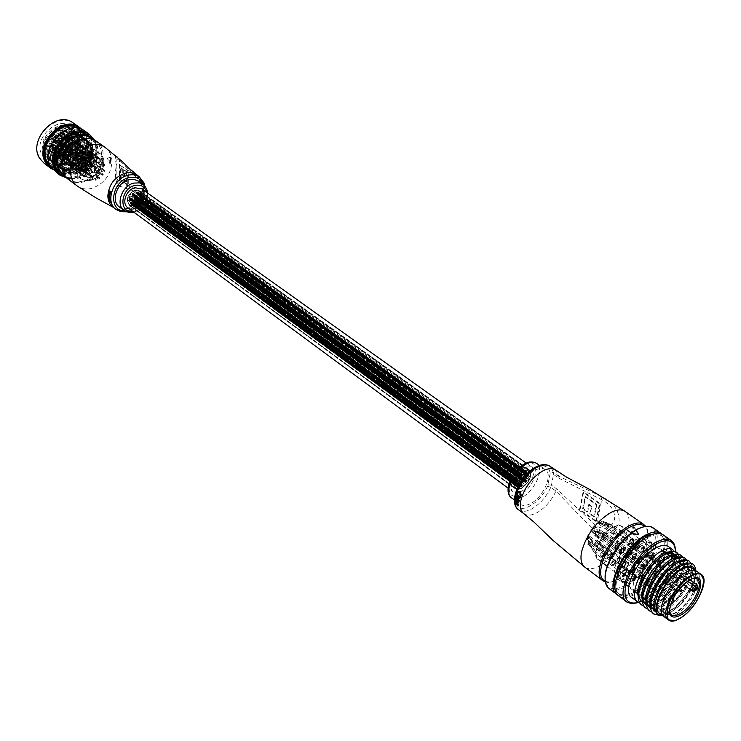 <?xml version="1.0" encoding="UTF-8"?>
<svg xmlns="http://www.w3.org/2000/svg" width="741" height="741" viewBox="0 0 741 741"><rect width="100%" height="100%" fill="white"/><g stroke="black" fill="none" stroke-linecap="round" stroke-linejoin="round"><path stroke-width="0.56" stroke-dasharray="3.71 2.78" d="M134.742 206.304L129.601 205.572C125.461 199.625 127.202 194.531 134.853 190.298L139.882 191.002C144.097 196.93 142.383 202.024 134.742 206.304L129.601 205.572C125.461 199.625 127.202 194.531 134.853 190.298L139.882 191.002C144.097 196.93 142.383 202.024 134.742 206.304M520.895 488.903L515.662 489.079C512.485 482.9 515.328 476.556 524.202 470.026L529.333 469.868C532.547 476.009 529.732 482.354 520.895 488.903L515.662 489.079C512.485 482.9 515.328 476.556 524.202 470.026L529.333 469.868C532.547 476.009 529.732 482.354 520.895 488.903M520.377 491.839C529.935 487.819 537.734 470.303 531.445 466.83L524.721 467.034C515.134 470.952 507.252 488.606 513.476 492.07L520.377 491.839M127.952 207.832L134.723 208.805C144.606 203.349 146.931 196.708 141.707 188.862M524.128 470.415L529.055 470.266C532.131 476.157 529.435 482.243 520.96 488.523C523.498 486.605 524.313 484.79 523.405 483.039L521.914 483.086C519.376 484.957 518.561 486.772 519.469 488.532L515.94 488.68C512.902 482.762 515.625 476.676 524.128 470.415L529.055 470.266C532.131 476.157 529.435 482.243 520.96 488.523L515.94 488.68C512.902 482.762 515.625 476.676 524.128 470.415M134.843 190.622L139.679 191.308C143.708 196.986 142.068 201.876 134.742 205.979L129.823 205.276C125.84 199.57 127.517 194.688 134.843 190.622L139.679 191.308C143.708 196.986 142.068 201.876 134.742 205.979L129.823 205.276C125.84 199.57 127.517 194.688 134.843 190.622M134.779 201.357C132.583 202.58 132.083 204.034 133.278 205.739L134.742 205.942C136.928 204.72 137.428 203.266 136.233 201.571L134.779 201.357C132.583 202.58 132.083 204.034 133.278 205.739L134.742 205.942C136.928 204.72 137.428 203.266 136.233 201.571L134.779 201.357M137.048 190.613C134.843 191.845 134.353 193.308 135.557 195.022L137.011 195.235C139.215 194.003 139.716 192.53 138.493 190.817L137.048 190.613C134.843 191.845 134.353 193.308 135.557 195.022L137.011 195.235C139.215 194.003 139.716 192.53 138.493 190.817L137.048 190.613M526.443 469.97C523.887 471.85 523.072 473.684 523.998 475.463L525.48 475.416C528.027 473.536 528.842 471.702 527.916 469.924L526.443 469.97C523.887 471.85 523.072 473.684 523.998 475.463L525.48 475.416C528.027 473.536 528.842 471.702 527.916 469.924L526.443 469.97M130.814 200.403C128.619 201.626 128.119 203.08 129.314 204.785L130.796 204.998C132.982 203.775 133.482 202.312 132.287 200.616L130.814 200.403C128.619 201.626 128.119 203.08 129.314 204.785L130.796 204.998C132.982 203.775 133.482 202.312 132.287 200.616L130.814 200.403M517.95 482.743C515.412 484.623 514.597 486.448 515.504 488.208L517.014 488.162C519.561 486.281 520.367 484.466 519.46 482.697L517.95 482.743C515.412 484.623 514.597 486.448 515.504 488.208L517.014 488.162C519.561 486.281 520.367 484.466 519.46 482.697L517.95 482.743M129.851 196.133C127.647 197.356 127.146 198.82 128.35 200.533L129.832 200.746C132.037 199.524 132.528 198.051 131.324 196.346L129.851 196.133C127.647 197.356 127.146 198.82 128.35 200.533L129.832 200.746C132.037 199.524 132.528 198.051 131.324 196.346L129.851 196.133M517.792 477.908C515.236 479.788 514.421 481.613 515.347 483.391L516.857 483.345C519.404 481.465 520.219 479.64 519.293 477.862L517.792 477.908C515.236 479.788 514.421 481.613 515.347 483.391L516.857 483.345C519.404 481.465 520.219 479.64 519.293 477.862L517.792 477.908M132.63 191.771C130.425 192.993 129.925 194.466 131.138 196.18L132.602 196.393C134.816 195.161 135.307 193.688 134.093 191.975L132.63 191.771C130.425 192.993 129.925 194.466 131.138 196.18L132.602 196.393C134.816 195.161 135.307 193.688 134.093 191.975L132.63 191.771M521.581 472.202C519.024 474.092 518.209 475.926 519.135 477.704L520.627 477.658C523.192 475.778 523.998 473.944 523.072 472.156L521.581 472.202C519.024 474.092 518.209 475.926 519.135 477.704L520.627 477.658C523.192 475.778 523.998 473.944 523.072 472.156L521.581 472.202M134.816 196.022C132.611 197.245 132.111 198.708 133.315 200.413L134.779 200.626C136.974 199.394 137.474 197.93 136.27 196.226L134.816 196.022C132.611 197.245 132.111 198.708 133.315 200.413L134.779 200.626C136.974 199.394 137.474 197.93 136.27 196.226L134.816 196.022M523.016 476.787C520.469 478.667 519.654 480.492 520.571 482.261L522.062 482.215C524.609 480.335 525.425 478.51 524.498 476.741L523.016 476.787C520.469 478.667 519.654 480.492 520.571 482.261L522.062 482.215C524.609 480.335 525.425 478.51 524.498 476.741L523.016 476.787M139.762 193.531C137.567 194.763 137.066 196.226 138.271 197.93L139.725 198.134C141.92 196.902 142.411 195.439 141.207 193.734L139.762 193.531C137.567 194.763 137.066 196.226 138.271 197.93L139.725 198.134C141.92 196.902 142.411 195.439 141.207 193.734L139.762 193.531M528.694 472.869C526.156 474.749 525.341 476.574 526.258 478.343L527.731 478.297C530.278 476.417 531.084 474.592 530.167 472.823L528.694 472.869C526.156 474.749 525.341 476.574 526.258 478.343L527.731 478.297C530.278 476.417 531.084 474.592 530.167 472.823L528.694 472.869M138.752 198.31C136.557 199.524 136.057 200.987 137.252 202.682L138.706 202.895C140.901 201.663 141.392 200.209 140.197 198.514L138.752 198.31C136.557 199.524 136.057 200.987 137.252 202.682L138.706 202.895C140.901 201.663 141.392 200.209 140.197 198.514L138.752 198.31M526.684 478.695C524.146 480.566 523.331 482.391 524.239 484.151L525.721 484.095C528.259 482.224 529.065 480.409 528.157 478.649L526.684 478.695C524.146 480.566 523.331 482.391 524.239 484.151L525.721 484.095C528.259 482.224 529.065 480.409 528.157 478.649L526.684 478.695M521.414 485.939L521.164 486.883L521.414 485.939M134.76 203.784L134.751 204.581L134.76 203.784M521.145 486.207L521.34 485.587L521.145 486.207M134.538 203.979L134.547 203.451L134.538 203.979M521.683 485.67L521.432 486.615L521.683 485.67M134.982 203.599L134.973 204.386L134.982 203.599M520.932 486.161L521.127 485.54L520.932 486.161M134.325 203.905L134.325 203.377L134.325 203.905M521.256 485.587L521.451 484.957L521.256 485.587M134.547 203.451L134.547 202.923L134.547 203.451M521.896 485.716L521.701 486.346L521.896 485.716M135.195 203.673L135.195 203.145L135.195 203.673M520.877 486.476L520.682 487.106L520.877 486.476M521.525 485.318L521.72 484.688L521.525 485.318M134.76 203.256L134.769 202.728L134.76 203.256M520.719 486.124L520.914 485.494L520.719 486.124M134.102 203.831L134.102 204.359L134.102 203.831M522.109 485.763L522.303 485.133L522.109 485.763M135.418 203.747L135.418 203.219L135.418 203.747M521.043 485.54L521.238 484.92L521.043 485.54M134.325 203.367L134.325 202.849L134.325 203.367M526.175 481.557L526.369 480.928L526.175 481.557M138.724 200.737L138.724 201.524L138.724 200.737M525.906 481.826L526.101 481.196L525.906 481.826M138.511 200.922L138.502 201.45L138.511 200.922M526.443 481.289L526.193 482.224L526.443 481.289M138.947 200.542L138.938 201.339L138.947 200.542M525.693 481.78L525.443 482.715L525.693 481.78M138.289 200.848L138.289 201.645L138.289 200.848M138.511 200.394L138.521 199.866L138.511 200.394M526.499 480.974L526.694 480.353L526.499 480.974M138.947 200.274L138.956 199.746L138.947 200.274M526.656 481.335L526.851 480.705L526.656 481.335M139.16 200.616L139.169 200.089L139.16 200.616M526.286 480.928L526.481 480.307L526.286 480.928M138.734 200.2L138.734 199.672L138.734 200.2M525.48 481.733L525.286 482.363L525.48 481.733M138.076 200.774L138.067 201.302L138.076 200.774M139.382 200.691L139.382 200.163L139.382 200.691M525.804 481.15L525.999 480.529L525.804 481.15M138.298 200.32L138.298 199.792L138.298 200.32M526.925 481.066L527.12 480.437L526.925 481.066M528.185 475.741L528.379 475.12L528.185 475.741M139.743 195.967L139.734 196.763L139.743 195.967M528.129 476.055L527.935 476.685L528.129 476.055M527.916 476.009L527.722 476.639L527.916 476.009M139.521 196.161L139.53 195.624L139.521 196.161M527.972 475.694L528.166 475.074L527.972 475.694M528.453 475.472L528.648 474.851L528.453 475.472M139.966 195.772L139.956 196.578L139.966 195.772M527.703 475.963L527.453 476.908L527.703 475.963M139.308 196.078L139.299 196.884L139.308 196.078M139.53 195.624L139.53 195.096L139.53 195.624M528.666 475.518L528.861 474.898L528.666 475.518M140.179 195.856L140.179 195.318L140.179 195.856M527.759 475.648L527.962 475.027L527.759 475.648M528.296 475.12L528.49 474.49L528.296 475.12M139.743 195.439L139.753 194.902L139.743 195.439M527.499 475.917L527.305 476.546L527.499 475.917M139.086 196.004L139.086 196.541L139.086 196.004M528.879 475.565L529.074 474.944L528.879 475.565M140.392 195.93L140.401 195.402L140.392 195.93M139.308 195.55L139.317 195.022L139.308 195.55M525.934 472.851L525.684 473.805L525.934 472.851M137.029 193.058L137.029 193.855L137.029 193.058M525.665 473.119L525.471 473.758L525.665 473.119M136.807 193.253L136.816 192.716L136.807 193.253M526.203 472.582L525.953 473.536L526.203 472.582M137.252 192.864L137.252 192.336L137.252 192.864M137.252 193.132L137.242 193.67L137.252 193.132M525.452 473.073L525.258 473.712L525.452 473.073M136.594 193.169L136.585 193.975L136.594 193.169M136.816 192.716L136.816 192.188L136.816 192.716M526.258 472.267L526.453 471.637L526.258 472.267M526.416 472.628L526.221 473.267L526.416 472.628M137.465 192.947L137.474 192.41L137.465 192.947M526.045 472.221L526.24 471.591L526.045 472.221M137.039 192.521L137.039 191.993L137.039 192.521M526.471 472.313L526.666 471.684L526.471 472.313M525.239 473.027L525.045 473.666L525.239 473.027M136.372 193.095L136.381 192.567L136.372 193.095M137.687 193.021L137.687 192.493L137.687 193.021M526.684 472.36L526.879 471.739L526.684 472.36M522.516 479.659L522.266 480.603L522.516 479.659M134.797 198.458L134.788 199.255L134.797 198.458M522.248 479.927L522.053 480.557L522.248 479.927M134.575 198.644L134.575 199.181L134.575 198.644M522.785 479.39L522.535 480.335L522.785 479.39M135.01 198.264L135.01 199.06L135.01 198.264M522.034 479.881L521.784 480.826L522.034 479.881M134.353 198.569L134.353 199.366L134.353 198.569M134.575 198.116L134.584 197.588L134.575 198.116M522.84 479.075L523.026 478.454L522.84 479.075M522.998 479.436L522.803 480.066L522.998 479.436M135.233 198.338L135.233 198.875L135.233 198.338M522.618 479.029L522.813 478.408L522.618 479.029M134.797 197.921L134.806 197.393L134.797 197.921M523.053 479.121L523.248 478.491L523.053 479.121M521.812 479.835L521.618 480.464L521.812 479.835M134.14 198.495L134.13 199.033L134.14 198.495M523.211 479.483L523.405 478.853L523.211 479.483M135.455 198.412L135.455 197.884L135.455 198.412M522.136 479.251L522.331 478.63L522.136 479.251M134.362 198.042L134.362 197.514L134.362 198.042M521.08 475.092L520.83 476.037L521.08 475.092M132.62 194.216L132.611 195.013L132.62 194.216M520.812 475.361L521.006 474.731L520.812 475.361M132.398 194.401L132.398 193.873L132.398 194.401M521.349 474.824L521.099 475.768L521.349 474.824M132.843 194.022L132.834 194.827L132.843 194.022M520.59 475.314L520.339 476.268L520.59 475.314M132.176 194.327L132.176 195.133L132.176 194.327M520.923 474.731L521.118 474.101L520.923 474.731M132.398 193.873L132.407 193.336L132.398 193.873M521.562 474.87L521.368 475.5L521.562 474.87M133.056 194.096L133.056 194.633L133.056 194.096M521.192 474.462L521.386 473.832L521.192 474.462M132.62 193.679L132.63 193.142L132.62 193.679M520.377 475.268L520.182 475.907L520.377 475.268M131.963 194.253L131.954 194.79L131.963 194.253M521.775 474.916L521.97 474.286L521.775 474.916M133.278 194.17L133.278 193.642L133.278 194.17M520.701 474.685L520.895 474.055L520.701 474.685M132.185 193.79L132.185 193.262L132.185 193.79M517.301 480.789L517.051 481.733L517.301 480.789M129.842 198.569L129.842 198.042L129.842 198.569M517.023 481.057L517.218 480.427L517.023 481.057M129.619 198.764L129.619 199.301L129.619 198.764M517.57 480.52L517.32 481.465L517.57 480.52M130.064 198.384L130.055 199.181L130.064 198.384M516.81 481.011L516.56 481.956L516.81 481.011M129.406 198.69L129.397 199.486L129.406 198.69M517.135 480.427L517.329 479.798L517.135 480.427M129.629 198.227L129.629 197.699L129.629 198.227M517.783 480.557L517.978 479.936L517.783 480.557M130.286 198.458L130.277 198.986L130.286 198.458M517.403 480.159L517.598 479.529L517.403 480.159M129.842 198.042L129.851 197.504L129.842 198.042M516.597 480.965L516.403 481.594L516.597 480.965M129.184 198.616L129.184 198.079L129.184 198.616M517.996 480.603L518.191 479.973L517.996 480.603M130.499 198.532L130.509 198.004L130.499 198.532M516.922 480.381L517.116 479.751L516.922 480.381M129.406 198.153L129.406 197.625L129.406 198.153M517.459 485.614L517.209 486.559L517.459 485.614M130.805 202.83L130.805 202.302L130.805 202.83M517.19 485.883L517.385 485.253L517.19 485.883M130.583 203.025L130.583 203.562L130.583 203.025M517.727 485.346L517.477 486.291L517.727 485.346M131.027 202.645L131.018 203.442L131.027 202.645M516.977 485.837L517.172 485.216L516.977 485.837M130.36 202.951L130.36 203.747L130.36 202.951M517.301 485.253L517.487 484.633L517.301 485.253M130.583 202.497L130.592 201.969L130.583 202.497M517.94 485.392L518.135 484.762L517.94 485.392M131.24 202.719L131.24 203.247L131.24 202.719M516.922 486.152L516.727 486.781L516.922 486.152M130.37 202.682L130.37 202.154L130.37 202.682M517.57 484.985L517.764 484.364L517.57 484.985M131.24 202.45L131.25 201.923L131.24 202.45M516.755 485.79L516.949 485.17L516.755 485.79M130.147 202.877L130.138 203.404L130.147 202.877M518.154 485.429L518.348 484.809L518.154 485.429M131.463 202.793L131.463 202.265L131.463 202.793M517.079 485.216L517.274 484.586L517.079 485.216M520.969 488.486C523.498 486.605 524.313 484.79 523.405 483.039L521.914 483.086C519.376 484.957 518.561 486.772 519.469 488.532L520.969 488.486M139.28 176.849L144.004 182.981L141.086 180.915L118.523 158.009C115.374 153.906 114.651 156.249 116.337 165.03C114.67 174.672 115.392 181.582 118.504 185.769L140.975 193.364C137.937 201.459 132.63 206.72 125.044 209.157C120.579 210.287 116.67 209.712 113.327 207.434L112.901 207.119M119.551 207.072L123.886 208.777L128.897 208.434C140.716 205.831 147.32 187.01 138.372 181.119M107.26 158.241L109.677 157.5L109.992 157.963L109.872 163.446L107.26 158.241L110.353 163.326L110.437 157.852L110.168 157.379L107.714 158.129L110.159 157.388L110.604 157.685L109.992 157.963M110.122 202.052L110.307 200.663M110.715 202.664L108.695 199.394M110.465 200.255L108.39 198.329M108.807 198.634L109.251 198.968L109.131 197.514M110.289 198.681L109.159 198.347M108.482 196.254L108.408 195.633M110.252 197.514L108.89 196.05M110.289 196.328L108.927 195.328L109.362 193.475M110.455 194.661L109.205 194.364M109.612 192.53L109.927 190.872M111.011 192.002L110.826 192.864M110.465 193.41L110.122 191.456L109.659 191.789M141.281 191.604L119.449 182.166C117.624 181.119 116.754 178.757 116.837 175.08L116.837 160.176C116.754 158.676 117.624 158.88 119.468 160.788L141.364 182.545L144.273 184.611L144.18 193.679L141.281 191.604L140.975 193.364L143.874 195.448C140.827 203.562 135.51 208.832 127.915 211.278C123.441 212.417 119.533 211.852 116.189 209.564L115.772 209.258M119.838 164.539L119.829 178.998L128.267 185.055L128.332 170.532L119.292 164.669L127.776 170.662L127.721 185.194L128.267 185.055M118.523 158.009L119.468 160.788L119.449 182.166L118.504 185.769M119.292 164.669L119.282 179.137L119.829 178.998M119.282 179.137L127.721 185.194M127.776 170.662L128.332 170.532M121.154 177.664L121.172 167.781L123.265 169.263L123.247 175.358L124.59 176.312L124.608 170.208L126.97 171.884L126.933 181.804L120.607 177.803L120.626 167.92L121.172 167.781M120.626 167.92L123.265 169.263M122.719 169.402L122.7 175.497L123.247 175.358M122.7 175.497L124.59 176.312M124.043 176.451L124.053 170.347L124.608 170.208M124.053 170.347L126.97 171.884M126.415 172.023L126.378 181.943L126.933 181.804M126.378 181.943L120.607 177.803M109.696 163.316L110.566 162.955L108.112 158.398L107.269 158.796M110.557 157.611L110.622 163.029L110.557 157.611M110.641 192.586L110.335 191.595L110.381 192.651M518.468 509.688L518.802 509.938C521.84 511.92 525.832 511.753 530.76 509.447C539.216 504.945 545.885 497.572 550.785 487.346L555.991 491.088L593.717 530.084C602.803 538.642 617.753 531.01 619.087 521.155C619.513 510.632 613.428 502.305 600.849 496.183L558.816 476.25L555.583 470.211M535.965 469.748C539.744 468.062 542.81 467.951 545.144 469.424C553.768 474.166 542.94 498.322 529.806 503.973C525.878 505.797 522.701 505.927 520.275 504.352C511.772 499.629 522.757 475.194 535.965 469.748M638.057 534.872L631.638 534.363L631.184 533.594L632.795 526.888L638.214 534.187L638.057 534.872L638.686 534.585L633.323 526.619L631.684 533.335L632.175 534.085L638.566 534.604L638.788 533.946L632.388 533.483L631.638 534.363M520.756 496.285L520.089 492.256L518.857 491.987L518.052 492.969M517.876 494.025L517.709 492.58L518.802 491.311M518.033 497.544L518.932 497.396L517.153 494.479M520.664 497.757L519.08 496.59L519.265 497.878M518.857 498.415L516.505 497.054L516.625 496.507M519.7 500.999L519.321 500.175M518.728 500.277L516.347 497.915M517.403 502.166L518.172 502.092L516.144 499.295M518.57 501.537L518.543 502.537M518.265 503.009L516.005 501.129M518.394 505.621L516.162 504.232L516.153 502.537M517.7 504.917L517.95 503.954M558.742 478.14L601.738 499.786C610.955 504.621 615.225 511.133 614.53 519.321C611.436 528.453 605.332 530.639 596.227 525.888L556.695 488.921L551.471 485.188L553.499 474.416L558.742 478.14L558.816 476.25L553.564 472.536L550.304 466.497M596.385 521.182L600.099 503.528L583.649 491.913L580.092 509.484L596.385 521.182L595.773 521.488L579.481 509.78L583.037 492.209L583.649 491.913M593.717 530.084L596.227 525.888L601.738 499.786L600.849 496.183M595.773 521.488L599.488 503.834L600.099 503.528M599.488 503.834L583.037 492.209M579.481 509.78L580.092 509.484M596.885 504.491L594.365 516.542L590.308 513.633L591.837 506.251L589.243 504.408L587.724 511.781L583.213 508.548L585.659 496.544L596.885 504.491L596.273 504.788L593.754 516.847L594.365 516.542M593.754 516.847L589.697 513.939L590.308 513.633M589.697 513.939L591.225 506.557L591.837 506.251M591.225 506.557L588.632 504.704L589.243 504.408M588.632 504.704L587.113 512.087L587.724 511.781M587.113 512.087L582.602 508.854L583.213 508.548M582.602 508.854L585.047 496.84L585.659 496.544M585.047 496.84L596.273 504.788M631.184 533.594L632.388 533.483L633.898 526.851L638.881 533.853L633.972 526.786L632.666 527.073M633.277 527.147L633.972 526.786L632.795 526.888M516.366 503.352L517.283 504.612L516.366 503.352M97.812 162.455L96.284 162.214C94.978 160.408 95.478 158.88 97.775 157.638L99.294 157.879C100.609 159.676 100.109 161.205 97.812 162.455M68.089 136.464C65.829 137.659 65.356 139.16 66.662 140.947L68.181 141.198C70.441 139.993 70.914 138.502 69.598 136.714L68.089 136.464M91.949 159.593L90.411 159.343C89.096 157.527 89.587 155.999 91.903 154.749L93.44 154.989C94.755 156.805 94.264 158.342 91.949 159.593M62.253 133.565C59.975 134.76 59.502 136.261 60.818 138.067L62.346 138.317C64.624 137.113 65.097 135.612 63.763 133.815L62.253 133.565M85.058 163.205L83.501 162.955C82.186 161.14 82.686 159.602 85.002 158.361L86.558 158.611C87.873 160.427 87.373 161.964 85.058 163.205M55.464 137.039C53.185 138.234 52.704 139.734 54.019 141.531L55.575 141.8C57.854 140.595 58.326 139.095 57.001 137.298L55.464 137.039M90.522 163.835C88.225 165.067 87.725 166.586 89.022 168.392L90.569 168.642C92.875 167.401 93.366 165.873 92.069 164.076L90.522 163.835M63.152 148.7L61.614 148.441C60.308 146.653 60.79 145.162 63.05 143.967L64.587 144.217C65.893 146.005 65.412 147.496 63.152 148.7M70.182 142.124L67.653 141.864C66.523 140.327 66.931 139.039 68.876 138.011L70.117 138.048L66.042 131.537L58.002 130.203C47.359 132.093 41.959 148.811 50.249 153.952L58.558 155.36C64.93 153.35 68.802 148.941 70.182 142.124L84.659 152.498C83.233 159.38 79.315 163.854 72.905 165.91L64.55 164.539C56.251 159.398 61.762 142.504 72.479 140.54L80.556 141.837L84.613 148.395L70.117 138.048M97.84 166.447C95.552 167.688 95.052 169.198 96.339 170.995L97.877 171.227C100.165 169.995 100.656 168.476 99.368 166.688L97.84 166.447M68.339 149.821L66.82 149.571C65.523 147.792 66.005 146.31 68.255 145.125L69.765 145.366C71.062 147.144 70.59 148.626 68.339 149.821M92.069 172.134C89.791 173.366 89.281 174.876 90.559 176.673L92.116 176.914C94.403 175.673 94.904 174.163 93.616 172.375L92.069 172.134M62.698 155.341L61.16 155.082C59.873 153.313 60.354 151.831 62.605 150.645L64.134 150.895C65.421 152.674 64.949 154.147 62.698 155.341M85.169 171.921C82.881 173.153 82.371 174.663 83.65 176.46L85.224 176.71C87.521 175.478 88.022 173.959 86.734 172.162L85.169 171.921M55.881 155.064L54.315 154.804C53.037 153.026 53.519 151.544 55.77 150.358L57.326 150.618C58.613 152.396 58.131 153.878 55.881 155.064M82.056 165.901C79.75 167.133 79.241 168.661 80.537 170.467L82.121 170.717C84.428 169.485 84.928 167.957 83.622 166.151L82.056 165.901M52.741 149.145L51.175 148.885C49.869 147.089 50.36 145.597 52.63 144.412L54.176 144.671C55.492 146.459 55.01 147.95 52.741 149.145M75.777 141.522L80.843 141.262L85.076 142.911C94.616 148.654 88.494 167.698 76.443 170.069L71.405 170.31L67.014 168.531L63.846 164.873L62.466 159.871M75.953 138.891L81.649 138.65L86.614 140.586C97.877 147.348 90.671 169.772 76.48 172.588C72.266 173.561 68.552 172.959 65.347 170.763C54.362 163.937 61.744 141.485 75.953 138.891M72.405 136.372L78.092 136.14L83.057 138.076C94.311 144.838 87.142 167.207 72.97 169.995C68.765 170.967 65.06 170.356 61.855 168.161C50.879 161.334 58.215 138.947 72.405 136.372M49.647 146.097L48.6 145.921L49.564 142.948L50.601 143.124L49.647 146.097M52.722 148.357L51.675 148.181L52.648 145.199L53.685 145.375L52.722 148.357M52.787 152.016L51.75 151.84L52.713 148.885L53.741 149.052L52.787 152.016M55.862 154.285L54.825 154.109L55.788 151.145L56.825 151.312L55.862 154.285M59.604 152.294L58.576 152.127L59.53 149.173L60.558 149.349L59.604 152.294M62.679 154.554L61.66 154.387L62.614 151.433L63.643 151.599L62.679 154.554M65.227 146.792L64.217 146.625L65.171 143.671L66.171 143.837L65.227 146.792M68.32 149.034L67.311 148.867L68.265 145.903L69.274 146.07L68.32 149.034M57.974 144.162L56.955 143.995L57.909 141.022L58.928 141.188L57.974 144.162M85.947 161.306L84.289 163.437L83.159 163.261L82.584 162.047L82.983 160.843L84.252 159.926L85.382 160.102L85.947 161.242L99.035 170.069L98.386 170.161L97.451 173.653L99.053 173.227L94.385 169.837L95.098 167.929L85.854 161.093L69.978 149.747L69.728 150.738L64.43 146.82L63.142 147.904L62.105 147.737L63.068 144.754L64.097 144.93L63.133 147.913L61.818 147.431L66.931 151.396L66.903 149.487L61.79 145.857L63.078 144.773L64.069 144.921L69.691 148.83L69.978 149.691L85.854 161.029L84.048 163.418L82.807 163.224L82.214 161.566L83.094 160.056L85.234 159.778L85.854 161.029M52.463 138.762L51.435 138.586L52.389 135.603L53.417 135.77L52.463 138.762M55.556 141.003L54.519 140.827L55.482 137.835L56.511 138.002L55.556 141.003M59.234 135.297L58.215 135.131L59.16 132.139L60.169 132.306L59.234 135.297M62.327 137.53L61.318 137.354L62.263 134.362L63.281 134.529L62.327 137.53M65.06 138.178L64.05 138.011L64.995 135.038L66.005 135.205L65.06 138.178M68.163 140.41L67.153 140.244L68.107 137.252L69.108 137.418L68.163 140.41M84.659 152.498L82.455 152.507C81.334 150.951 81.751 149.654 83.714 148.608L84.613 148.395M62.466 157.777C63.393 150.516 67.172 145.319 73.776 142.17M51.805 168.179C68.82 180.739 96.293 150.775 84.113 133.084L80.352 128.814M81.982 129.434L84.279 132.407C96.154 149.654 70.941 179.572 52.907 169.532M77.12 128.184C91.356 149.191 53.63 180.443 40.329 158.352C25.129 137.168 64.55 105.176 77.12 128.184M44.367 163.474C61.633 177.331 90.726 146.477 77.99 128.008L73.572 123.201M66.394 177.534C84.215 182.916 104.379 155.295 93.866 139.91L93.774 139.771M94.552 140.142C103.879 155.786 84.752 182.156 66.986 178.146M88.522 136.177C102.73 157.259 64.717 188.89 51.453 166.706C36.263 145.431 75.999 113.049 88.522 136.177M55.492 171.847C72.766 185.722 102.11 154.536 89.402 135.992L84.993 131.176M77.731 140.484C83.863 139.299 88.522 141.077 91.699 145.81C102.249 161.427 73.905 185.018 64.208 168.513L62.087 162.057M62.3 160.695L64.384 167.818L67.375 170.976C79.306 180.489 99.627 158.759 90.81 145.986L87.466 142.476C84.298 140.419 80.649 139.956 76.508 141.105M65.189 176.034C81.112 187.325 106.463 159.25 95.237 142.883L91.977 139.086M93.477 139.641L95.404 142.198C106.371 158.185 83.048 186.25 66.171 177.284M50.249 165.614L51.898 166.984C67.977 179.878 95.191 150.942 83.335 133.723L77.434 128.128M52.25 166.049L56.205 170.217C72.294 183.11 99.59 154.063 87.744 136.816L83.14 131.991C66.959 119.551 39.884 149.274 52.25 166.049M61.42 174.135C77.509 187.038 104.916 157.842 93.079 140.558L88.994 136.094M89.383 144.977L86.039 141.466C74.054 132.194 53.88 154.276 62.985 166.771L65.977 169.93C77.907 179.442 98.201 157.74 89.383 144.977M48.322 159.361C58.02 164.178 66.542 161.112 73.887 150.145C70.293 156.629 65.06 160.695 58.196 162.316C71.664 160.454 81.566 141.54 74.387 131.268C66.634 122.663 57.715 123.451 47.646 133.621C42.024 141.42 41.144 148.83 44.988 155.86L48.758 159.686L45.349 156.129C41.376 149.034 42.135 141.531 47.646 133.621M74.665 130.203C63.735 110.344 29.733 137.993 42.83 156.305C54.297 175.469 87.03 148.385 74.665 130.203M56.964 163.391L58.196 165.706L61.614 169.281C75.267 180.146 98.164 156.101 88.596 142.013L84.919 138.122C71.738 127.943 49.48 152.85 59.938 167.012L63.356 170.578C77.018 181.452 99.942 157.37 90.374 143.263L86.697 139.373C80.704 135.881 74.295 136.77 67.477 142.031L66.662 141.448C73.479 136.187 79.88 135.307 85.882 138.789L89.55 142.689C99.118 156.777 76.212 180.85 62.55 169.976L59.132 166.41C48.674 152.257 70.914 127.369 84.094 137.539L87.771 141.429C97.349 155.517 74.461 179.544 60.808 168.679L57.39 165.113C46.933 150.969 69.145 126.118 82.325 136.288L85.993 140.179C95.58 154.258 72.729 178.248 59.067 167.383L55.658 163.817C45.192 149.682 67.375 124.877 80.556 135.047L84.224 138.928C93.811 152.998 70.988 176.951 57.335 166.095L53.926 162.52C43.46 148.395 65.616 123.636 78.787 133.806L82.464 137.687C92.051 151.748 69.265 175.663 55.612 164.798L52.203 161.242C41.737 147.116 63.856 122.395 77.036 132.565L80.704 136.446C90.3 150.506 67.542 174.376 53.889 163.52L50.481 159.954C40.014 145.847 62.105 121.163 75.276 131.333L78.954 135.214C88.549 149.256 65.819 173.088 52.176 162.242L48.767 158.676C38.3 144.578 60.354 119.94 73.535 130.101L77.212 133.982C86.808 148.015 64.106 171.81 50.462 160.964L47.053 157.398C36.587 143.309 58.613 118.717 71.794 128.869L75.471 132.75C85.067 146.783 62.401 170.541 48.758 159.686M73.887 150.145C77.277 143.569 77.499 137.548 74.535 132.093L70.858 128.212C57.687 118.06 35.67 142.633 46.137 156.721L49.545 160.278C63.189 171.125 85.873 147.348 76.267 133.315L72.59 129.434C59.419 119.282 37.374 143.893 47.841 157.99L51.259 161.547C64.902 172.403 87.614 148.589 78.018 134.547L74.341 130.666C61.16 120.505 39.088 145.162 49.554 159.269L52.972 162.825C66.616 173.681 89.355 149.83 79.759 135.779L76.091 131.898C62.911 121.737 40.811 146.431 51.277 160.547L54.686 164.113C68.339 174.969 91.106 151.081 81.519 137.02L77.842 133.139C64.671 122.969 42.533 147.709 53 161.834L56.409 165.4C70.062 176.256 92.866 152.331 83.279 138.261L79.602 134.38C66.431 124.21 44.256 148.987 54.723 163.122L58.141 166.688C71.794 177.553 94.626 153.582 85.048 139.503L81.371 135.622C68.191 125.451 45.998 150.275 56.455 164.409L59.873 167.985C73.526 178.85 96.395 154.841 86.817 140.753L83.14 136.863L78.518 134.982M90.958 143.68L87.188 139.716C73.757 129.351 51.175 154.109 61.392 168.087L64.717 171.597C78.074 182.267 100.813 157.99 90.958 143.68M66.662 141.448L67.477 142.031M58.196 162.316L43.626 139.354L75.073 129.786L67.931 162.714L45.46 148.589L73.804 129.091L76.934 161.186L49.48 157.768L71.544 130.657L84.789 158.065L55.603 165.845L68.793 134.584L90.865 154.174L63.578 172.31L66.449 140.753M79.389 163.159L77.397 163.159L79.278 163.696L79.306 165.493L77.434 165.725L78.37 165.725L77.685 162.705L78.861 163.548L78.898 166.114L78.37 165.725L79.88 165.493L79.852 163.696L78.426 162.52L78.703 165.197L79.426 165.725M79.278 163.696L79.852 163.696M71.599 162.399L56.168 150.932L56.427 149.941L51.361 146.301L50.675 146.449L55.732 150.099L55.556 151.071L80.306 169.244L82.158 166.864L86.79 170.254L89.504 170.439C90.717 172.838 90.124 174.311 87.744 174.848L81.241 170.986L80.306 169.309L50.712 148.033L51.398 147.876L56.473 151.859L56.177 150.997L81.056 169.254L81.742 170.476L87.734 174.209C89.485 173.811 89.911 172.727 89.031 170.967L86.799 170.949L82.168 167.559L81.056 169.189L71.599 162.399L73.415 160.065L74.665 160.26L75.258 161.927L74.091 163.641L72.22 163.696L71.599 162.464M71.155 162.677L73.581 159.547L75.249 159.824L69.997 155.99L68.311 155.712L65.912 158.824L68.329 155.721L69.997 155.99C71.386 157.907 70.858 159.519 68.422 160.816L66.746 160.547L65.921 158.889L66.746 160.547L71.979 164.4L71.155 162.742M56.427 149.941L57.798 148.191L59.928 149.117L54.649 145.532L53.982 145.69L59.234 149.274L59.28 151.192L54.019 147.264L52.731 148.357L51.398 147.876M54.019 147.264L54.686 147.107L59.965 151.034L57.909 152.942L56.297 152.646L55.779 152.016L56.473 151.859M59.28 151.192L59.965 151.034L59.928 149.117L59.234 149.274M54.686 147.107L52.741 148.978L50.712 148.033M51.361 146.301L52.648 145.208L53.982 145.69M55.556 151.071L57.817 148.821L59.512 149.923L59.15 151.405L57.9 152.313L55.566 151.136M66.709 158.806L68.515 156.481L69.765 156.684L70.395 158.009L69.747 159.602L68.589 160.315L67.329 160.102L66.709 158.87M50.675 146.449L52.63 144.578L54.649 145.532M81.056 169.254L80.306 169.309M82.205 170.717L82.214 171.412M65.977 158.843L68.385 160.695C71.386 158.333 71.358 156.703 68.292 155.786L65.977 158.778L68.255 155.823L69.821 156.082C71.127 157.879 70.636 159.389 68.348 160.612L66.773 160.352L66.005 158.806L66.773 160.352L56.344 152.674M71.284 162.742L73.692 164.595C76.712 162.223 76.684 160.584 73.618 159.676L71.284 162.677L73.618 159.639C76.721 160.565 76.749 162.223 73.692 164.632L71.256 162.751M86.836 174.116L86.845 174.811M86.79 170.254L86.799 170.949M82.158 166.864L82.168 167.559M80.306 169.244L81.056 169.189M78.898 166.114L77.944 165.984L77.907 163.418L75.99 163.696L77.12 165.882L76.128 164.956L76.11 163.502L76.128 164.956M77.944 165.984L77.12 165.882M78.333 166.114L77.907 163.418M78.296 163.548L78.861 163.548M78.916 163.52L78.954 165.651M76.11 163.502L77.203 163.14M79.88 165.493L79.306 165.493M82.594 157.629L81.112 156.305L82.279 157.879L80.973 159.352L79.426 158.648L81.353 156.592L82.344 157.314L80.482 159.417L79.945 159.028L81.334 159.769L82.733 158.185L81.871 157.111L79.945 159.158L80.732 159.732M75.165 153.285L59.623 142.059L60.475 141.485L54.778 137.483L60.021 141.031L59.215 141.661L84.085 159.658L87.058 159.046L92.44 162.881C93.681 165.965 92.597 167.373 89.189 167.096L83.742 162.798L84.039 159.713L59.169 141.716L58.632 142.596L53.63 138.771L59.085 143.05L59.576 142.115L84.576 160.204L84.252 162.223L89.587 166.503C92.088 166.706 92.875 165.678 91.977 163.409L86.549 159.621L84.622 160.149L75.517 153.563L77.749 152.933C78.444 155.332 77.573 156.425 75.137 156.231L75.119 153.341M60.475 141.485L60.021 141.031L62.161 141.022L62.781 143.754L56.964 139.632L62.327 143.3L60.938 144.865L55.816 140.92L54.51 140.809L54.084 139.215M55.816 140.92L61.392 145.319L59.206 145.301L59.085 143.05M60.938 144.865L61.392 145.319L62.781 143.754L62.327 143.3M56.26 141.346L53.917 141.216L53.63 138.771M55.232 137.928L56.659 138.141L56.964 139.632M59.215 141.661L61.975 141.753C62.614 143.939 61.827 144.93 59.613 144.736L59.169 141.716M70.108 149.654L72.831 149.386C73.526 151.775 72.664 152.868 70.238 152.665L70.062 149.701M54.778 137.483L57.113 137.622L57.4 140.068M84.576 160.204L84.039 159.713M84.252 162.223L83.742 162.798M62.198 141.049L72.701 148.617L69.719 149.265L72.933 148.811C73.804 151.803 72.72 153.165 69.682 152.915L69.663 149.302C68.969 149.728 68.894 150.868 69.469 152.739L54.093 141.364M69.7 149.237L73.118 148.728C74.044 151.924 72.887 153.378 69.654 153.109L69.635 149.256L69.422 152.841C72.646 153.461 73.85 152.109 73.035 148.756L69.682 149.219L73.016 148.784C73.822 152.09 72.627 153.433 69.45 152.813L69.654 149.293M75.017 153.081L78.379 152.609C79.194 155.971 77.981 157.333 74.758 156.712L74.971 153.137L74.776 156.684C77.962 157.296 79.157 155.953 78.361 152.637L75.036 153.1M88.901 165.595L88.392 166.169M91.717 162.409L91.208 162.983M87.058 159.046L86.549 159.621M84.085 159.658L84.622 160.149M80.482 159.417L79.722 158.769L81.584 156.657L78.944 156.268L79.092 158.278L78.62 157.073L79.676 155.879L78.62 157.073M79.722 158.769L79.074 158.213M80.056 159.037L81.584 156.657M82.14 157.5L80.584 159.25M79.676 155.879L80.964 156.166M88.151 155.851L87.892 153.896L87.957 155.703L86.262 155.795L85.474 154.026L85.595 154.943L84.909 154.517L87.558 154.489L88.549 155.202L86.419 155.61L85.595 154.943L86.336 156.36L88.225 155.962L87.429 155.332L84.798 155.295L85.734 155.99M87.957 155.703L88.031 156.268M83.548 148.96L63.254 134.519L63.346 133.797L94.051 155.434L99.748 160.195L99.868 161.103C99.831 163.14 98.664 163.993 96.386 163.65L95.45 160.445L90.782 157.092L92.82 155.082L67.829 137.242L66.922 137.483L61.846 133.862L61.753 134.584L66.82 138.224L67.737 137.891L92.857 155.842L91.449 157.055L96.117 160.408L96.71 163.001L98.646 162.733L99.09 160.232L83.77 149.302L84.418 149.2L85.03 150.84L82.01 152.665L81.408 151.025L83.483 148.96M68.635 138.141L68.987 137.539L69.756 139.567L68.098 141.864L62.744 138.021L62.855 137.307L68.2 141.123L66.384 141.216L61.299 137.335L60.808 136.02L61.753 134.584M61.355 137.381L61.253 138.085L66.282 141.948L65.254 139.78L66.82 138.224M66.384 141.216L66.282 141.948L68.098 141.864L68.2 141.123M61.253 138.085L60.206 136.038L61.846 133.862M60.169 132.306L63.281 134.529L63.8 135.881L62.855 137.307M67.894 137.233L69.163 139.604L66.421 141.244L65.856 139.762L67.829 137.242M78.611 145.431L79.482 145.681L80.093 147.311L77.092 149.117L76.48 147.496L78.546 145.44M63.346 133.797L64.384 135.853L62.744 138.021M92.857 155.842L92.82 155.082M91.449 157.055L90.782 157.092M68.987 137.539L79.528 145.069L78.444 144.764L79.528 145.069L80.297 147.107C79.574 149.265 78.324 150.015 76.545 149.367L75.777 147.339L78.37 144.764M96.117 160.408L95.45 160.445M99.748 160.195L99.09 160.232M95.07 156.851L94.413 156.888M92.884 155.082L92.912 155.842M86.132 155.332L85.845 154.434L88.272 154.304L86.327 152.424L85.419 153.841L85.576 152.794L86.938 152.729L85.752 152.646M85.845 154.434L85.623 153.665M86.058 154.767L88.272 154.304M88.475 154.637L88.549 155.202M88.059 155.351L86.049 155.462M86.938 152.729L87.836 153.711M86.336 156.36L86.262 155.795M92.079 159.083L92.847 157.638L92.217 158.713L91.347 157.37L91.606 155.721L91.245 156.397L90.309 156.101L90.652 157.305L93.023 158.704L91.245 156.397L90.837 157.166L91.884 159.056L90.309 157.926L89.698 156.62L90.837 157.166M90.661 152.498L69.635 138.493L70.2 138.011L75.601 141.781L75.304 140.947L100.331 158.778L100.424 161.816L105.092 165.16L104.629 165.919L102.304 166.54L102.314 162.298L102.916 161.751L98.238 158.407L99.868 158.287L74.822 140.438L69.422 136.816L68.867 137.298L99.6 158.954L98.572 158.935L103.249 162.27L102.619 162.779L102.619 165.891L104.314 165.438L104.759 164.632L100.091 161.297L99.933 159.324L90.661 152.498L90.004 155.249L87.883 155.536L88.142 152.368L90.634 152.451M75.008 142.281L74.517 144.347L72.044 144.791L66.847 140.846L67.422 140.373L72.637 144.291L71.692 142.846L66.644 139.178L67.366 137.65L68.867 137.298M66.644 139.178L66.069 139.66L71.099 143.346L72.183 140.771L74.656 140.336L74.072 140.836M71.692 142.846L71.099 143.346L71.877 144.69L72.637 144.291M66.069 139.66L67.051 137.168L69.422 136.816M69.635 138.493L68.913 140.021L67.422 140.373M75.304 140.947L74.211 143.874L72.238 144.097L72.498 141.253L75.276 140.901M85.724 148.978L85.076 151.72L82.946 151.998L83.214 148.839L85.687 148.932M70.2 138.011L69.219 140.494L66.847 140.846M99.905 159.278L100.304 158.731M98.572 158.935L98.238 158.407M85.863 148.469L85.058 151.896L82.399 152.248L81.621 150.395L82.733 148.302C80.954 151.71 81.751 152.933 85.122 151.97L85.975 148.422L85.141 151.998C81.723 152.97 80.917 151.729 82.714 148.256L85.947 148.376M91.338 152.146L90.847 151.636L91.338 152.137M91.3 152.35L90.495 155.832C87.077 156.823 86.271 155.573 88.077 152.09L91.319 152.201M103.249 162.27L102.916 161.751M105.092 165.16L104.759 164.632M100.424 161.816L100.091 161.297M100.331 158.778L99.933 159.324M91.782 156.786L91.903 156.082L91.949 156.981L93.144 158.009L93.283 157.416L92.625 155.517L91.634 155.573L92.486 155.545L92.671 156.286L91.977 155.202M91.903 156.082L92.041 155.49M92.004 156.37L93.144 158.009M92.43 158.583L91.393 156.981M92.671 156.286L92.875 157.5M80.852 168.466L79.407 169.522L81.102 168.967L82.307 170.041L81.315 170.699L81.982 170.198L80.26 168.29L79.63 168.689L81.964 169.541L82.52 170.597L81.982 170.198L82.872 169.68L79.982 167.614L82.751 169.643M69.969 166.355L84.261 176.904L83.9 174.654L88.522 178.062L89.031 177.349L92.727 176.553L92.597 179.554L91.893 180.137L87.262 176.729L84.307 176.932L55.186 154.943L55.612 154.313L84.826 176.441L86.743 176.414L91.375 179.813L92.125 179.257L92.217 177.062L89.504 177.645L89.04 178.377L84.418 174.969L84.78 176.414L75.341 169.67L75.137 167.086L77.786 166.262L77.99 168.846L75.434 169.726M59.475 158.611L59.215 155.406L61.577 154.091L56.464 150.479L56.057 151.118L62.577 155.638L57.242 151.849L57.011 153.452L55.612 154.313M57.242 151.849L57.65 151.21L63.013 154.98L62.772 157.611L60.401 158.926L60.836 158.278M62.577 155.638L63.013 154.98L62.494 154.406L61.577 154.091L61.151 154.749M57.65 151.21L57.474 153.739L55.186 154.943M75.387 169.698L54.426 153.582L54.649 151.988L56.057 151.118M59.539 158.657L59.688 155.703L62.068 154.952L62.3 157.324L59.586 158.685M70.506 166.095L70.247 163.492L72.896 162.668L73.1 165.252L70.552 166.132M54.426 153.582L54 154.211L54.167 151.683L56.464 150.479M54 154.211L58.965 158.046L59.4 157.388M84.826 176.441L84.307 176.932M86.743 176.414L87.262 176.729M75.249 170.384L74.924 166.975C78.092 164.817 79.333 165.586 78.629 169.272C76.323 170.958 75.184 171.347 75.221 170.449L78.639 169.272L75.295 170.411M84.196 176.858L75.276 170.282L75.026 167.049L78.342 166.012L78.592 169.254L75.387 170.347L78.583 169.244L78.342 166.012L80.667 167.725M91.375 179.813L91.893 180.137M88.522 178.062L89.04 178.377M83.9 174.654L84.418 174.969M84.261 176.904L84.78 176.414M82.52 170.597L81.779 170.875L80.454 169.633L78.787 170.328L81.149 171.143L79.88 170.754M81.779 170.875L81.149 171.143M82.103 170.893L79.871 169.698M80.723 169.068L82.307 170.041M78.805 170.097L79.259 169.587M85.9 169.754L85.669 170.838L88.216 169.309L88.068 169.8L87.336 168.707L85.734 168.429L85.113 169.624L86.308 170.717L88.707 169.68L88.299 168.716L85.9 169.754L84.974 168.892L87.577 168.188L88.299 168.716M83.752 170.004L68.126 158.426L67.199 158.518L62.17 154.582L62.29 155.23L93.023 177.192L91.3 177.21L95.469 179.628C95.765 177.627 97.099 176.627 99.479 176.654L99.868 178.386L95.228 174.996L93.088 177.164L68.292 158.991L69.126 158.435L63.652 153.961L68.996 157.759L68.181 158.398L93.107 176.654L94.579 175.274L99.22 178.664L99.016 177.182L96.071 179.368L96.265 179.952L91.634 176.553L93.042 176.682L81.649 168.967C81.853 166.864 82.853 166.04 84.65 166.493L85.234 167.429L83.807 169.976L85.224 167.531L84.798 166.818L85.335 167.67L84.029 170.013M67.199 158.518L67.338 159.195L66.329 158.88L65.606 157.722L66.533 155.128L61.531 151.377L66.662 155.795L68.459 155.036L63.142 151.414L64.124 152.377L63.652 153.961M63.142 151.414L63.013 150.756L69.321 154.674L70.052 155.842L68.996 157.759M68.459 155.036L68.329 154.369L66.533 155.128L66.662 155.795M63.013 150.756L64.708 152.127L63.772 154.61M62.17 154.582L61.188 153.619L61.67 152.035M68.237 159.019L66.199 157.472C66.366 155.591 67.264 154.841 68.894 155.221L69.459 156.092L68.292 158.991M78.852 166.419L77.333 166.308L76.749 165.382C76.953 163.279 77.953 162.464 79.75 162.918L80.324 163.854L78.916 166.392M62.29 155.23L60.586 153.859L61.531 151.377M93.107 176.654L93.088 177.164M94.579 175.274L95.228 174.996M84.057 170.671L81.353 169.346C82.325 165.725 83.863 165.067 85.956 167.364L84.122 170.671L85.984 167.355C83.863 165.021 82.307 165.688 81.325 169.356L84.066 170.699L81.992 170.597L81.223 169.356C81.501 166.549 82.835 165.447 85.234 166.049L86.012 167.318C86.66 167.883 86.021 169.013 84.122 170.708L86.002 167.299L85.234 166.049L79.972 162.223L80.75 163.465L78.852 166.855M99.22 178.664L99.868 178.386M95.617 180.239L96.265 179.952M90.986 176.84L91.634 176.553M93.023 177.192L93.042 176.682M86.049 171.014L88.235 170.263L86.308 170.717M88.707 169.68L88.235 170.263M88.438 169.976L87.142 170.365M88.068 169.8L86.243 171.032M86.225 170.171L88.216 169.309M88.642 169.995L86.762 170.374M90.93 166.132L91.708 166.225L92.903 163.724L91.949 163.279C90.18 163.446 89.828 164.298 90.884 165.845L91.875 166.568L93.07 164.067L92.532 163.678L90.995 166.16L90.207 165.604C89.318 164.122 89.67 163.27 91.273 163.039L92.125 163.622M90.856 163.289L88.54 164.419C88.605 164.947 89.337 164.53 90.735 163.168L74.934 151.785L74.267 152.6L69.07 148.654L74.86 152.813L75.452 151.979L100.368 169.976L98.34 171.931L102.99 175.302L102.063 175.145C101.434 172.681 102.295 171.152 104.648 170.569L100.461 167.494L100.406 169.911L75.48 151.914L75.739 150.951L69.793 147.116L75.147 150.738L74.961 151.729L100.007 169.819L100.137 168.17L104.342 171.199C102.619 171.634 101.989 172.755 102.453 174.561L103.314 174.617L98.664 171.245L99.979 169.884L90.735 163.168L87.966 164.27C86.956 162.196 87.651 161.001 90.059 160.695L90.884 163.233M74.267 152.6L72.007 153.341L71.247 151.507L66.218 147.616L71.84 151.72L72.729 149.858L67.533 146.301L69.024 145.949L69.793 147.116M67.533 146.301L72.127 149.645L74.934 149.089L75.739 150.951L75.147 150.738M72.729 149.858L72.127 149.645L71.247 151.507L71.84 151.72M66.94 146.079L69.311 145.329L70.367 147.329M69.07 148.654L67.579 148.997L66.81 147.829M75.452 151.979L72.377 152.757C71.488 150.868 72.127 149.793 74.304 149.543L74.961 151.729M85.817 159.602L83.057 160.704C82.038 158.639 82.733 157.453 85.141 157.148L85.845 159.547M69.645 148.858L67.283 149.608L66.218 147.616M100.137 168.17L100.461 167.494M86.113 159.556L85.178 156.462C81.806 157.12 81.047 158.713 82.899 161.242C81.01 158.704 81.779 157.092 85.196 156.434L86.113 159.556M91.458 163.418L90.541 160.288C87.123 160.954 86.345 162.575 88.225 165.141L91.43 163.483L88.244 165.113C86.391 162.575 87.151 160.982 90.532 160.315L91.412 163.418M102.063 175.145L87.91 164.873L91.375 163.474L87.91 164.873C86.651 162.288 87.521 160.797 90.532 160.408L104.953 170.708M104.796 171.532L105.12 170.847M102.99 175.302L103.314 174.617M98.34 171.931L98.664 171.245M74.952 151.72L75.48 151.914M93.07 164.067L92.004 166.475L93.357 163.909L92.069 165.512L92.745 164.104M93.292 164.085L92.004 166.475M91.486 166.086L92.477 164.011M92.069 165.512L91.745 166.206M86.132 166.188L87.114 165.456L86.493 165.836L86.465 164.039L87.086 162.9L85.511 162.909L84.937 163.844L87.188 166.188L86.623 163.242L86.104 163.631L86.234 166.234L85.41 165.66L84.974 163.02L86.104 163.631M64.43 146.82L65.088 146.662L70.414 150.58L70.59 149.608L95.57 167.679L94.394 170.532L99.062 173.922L97.108 174.283C96.228 172.125 96.654 170.532 98.377 169.513L99.025 169.374L94.959 166.16L95.57 167.614L70.59 149.543L70.376 148.663L65.06 145.088L64.393 145.245M69.728 150.738L68.357 152.479L66.81 152.229L61.142 147.589L61.818 147.431M61.79 145.857L61.114 146.005L66.208 149.645L68.265 147.737L69.802 147.987L70.376 148.663L69.691 148.83M66.903 149.487L66.208 149.645L66.245 151.562L66.931 151.396M61.114 146.005L63.059 144.134L65.06 145.088M69.987 149.756L68.348 151.849L67.218 151.664L66.671 150.136L68.005 148.469L70.59 149.543M80.917 157.518L79.12 159.834L77.879 159.639L77.259 158.324L77.685 157.009L79.065 156.018L80.297 156.212L80.917 157.453M65.088 146.662L63.152 148.533L61.142 147.589M95.098 167.864L95.57 167.614M94.357 166.688L94.357 165.993M81.251 157.175L78.842 155.323C75.851 157.685 75.869 159.315 78.916 160.223C75.832 159.334 75.804 157.685 78.842 155.286L81.251 157.175M81.223 157.24L78.916 160.26L81.223 157.24M86.651 161.019L85.808 159.334L86.641 161.01M86.614 161.047L84.205 159.167C81.195 161.575 81.223 163.215 84.261 164.113L86.586 161.121L84.27 164.15C81.177 163.233 81.158 161.575 84.205 159.167L86.586 161.056M97.108 174.283L82.751 163.835L84.289 164.076L86.549 161.149L84.298 164.076L82.751 163.835C81.454 162.029 81.945 160.519 84.242 159.287L85.78 159.528L86.558 161.093L85.78 159.528L94.959 166.16M99.035 170.069L99.025 169.374M99.062 173.922L99.053 173.227M94.394 170.532L94.385 169.837M95.57 167.679L95.098 167.929M70.59 149.608L69.978 149.747M87.16 163.631L86.975 164.974L87.605 165.428L87.299 162.881M87.114 165.456L87.605 165.428M87.438 163.418L87.392 165.771M86.66 165.873L86.632 163.742M87.308 164.326L87.16 165.373M693.298 578.276L688.871 579.99C677.607 588.021 671.105 597.904 669.382 609.639L669.475 611.121M609.278 545.163L608.018 545.274C607.324 543.774 608.092 542.143 610.325 540.393L611.575 540.291C612.27 541.791 611.501 543.412 609.278 545.163M643.336 564.281C641.085 566.087 640.298 567.736 640.946 569.227L642.197 569.097C644.438 567.282 645.235 565.633 644.577 564.142L643.336 564.281M617.318 541.588C615.113 543.329 614.345 544.95 615.03 546.432L616.271 546.321C618.476 544.579 619.235 542.968 618.559 541.476L617.318 541.588M649.097 570.107L647.866 570.246C647.217 568.764 648.014 567.124 650.237 565.327L651.459 565.188C652.108 566.67 651.32 568.31 649.097 570.107M609.621 550.276C607.407 552.017 606.647 553.629 607.324 555.111L608.583 555C610.788 553.258 611.557 551.647 610.871 550.165L609.621 550.276M641.298 578.98L640.048 579.119C639.409 577.647 640.205 576.007 642.428 574.21L643.67 574.071C644.309 575.544 643.521 577.183 641.298 578.98M602.368 551.962C600.145 553.712 599.376 555.333 600.062 556.824L601.34 556.713C603.563 554.963 604.332 553.342 603.646 551.85L602.368 551.962M634.092 580.851L632.823 580.99C632.175 579.508 632.971 577.869 635.213 576.063L636.473 575.924C637.121 577.406 636.334 579.054 634.092 580.851M618.689 535.437L617.448 535.548C616.753 534.039 617.522 532.409 619.745 530.658L620.977 530.547C621.671 532.057 620.912 533.687 618.689 535.437M652.877 554.296C650.635 556.102 649.838 557.76 650.496 559.26L651.719 559.122C653.96 557.315 654.757 555.657 654.09 554.166L652.877 554.296M613.298 533.511L612.047 533.613C611.334 532.103 612.103 530.454 614.354 528.694L615.595 528.592C616.308 530.111 615.539 531.751 613.298 533.511M647.578 552.443C645.318 554.259 644.522 555.926 645.189 557.436L646.43 557.306C648.681 555.491 649.477 553.823 648.81 552.314L647.578 552.443M604.962 539.957L603.693 540.059C602.989 538.54 603.758 536.901 606.008 535.141L607.277 535.03C607.981 536.549 607.212 538.188 604.962 539.957M639.177 559.094C636.908 560.909 636.111 562.576 636.778 564.086L638.038 563.957C640.307 562.132 641.104 560.474 640.428 558.964L639.177 559.094M599.719 550.146L598.441 550.257C597.737 548.748 598.515 547.117 600.747 545.367L602.035 545.256C602.729 546.765 601.961 548.396 599.719 550.146M633.75 569.477C631.489 571.283 630.693 572.941 631.351 574.442L632.629 574.303C634.88 572.487 635.676 570.839 635.018 569.338L633.75 569.477M663.603 616.308L663.927 616.54C666.548 618.207 670.235 617.688 674.958 615.002C690.408 606.74 705.46 576.776 696.725 571.311M632.601 580.675C646.393 573.775 659.045 547.367 650.57 542.866C648.282 541.458 645.152 541.773 641.178 543.82C627.312 550.489 614.446 577.285 622.838 581.722C625.219 583.241 628.47 582.889 632.601 580.675M695.512 587.048C697.642 580.444 697.281 576.072 694.437 573.923C692.224 572.571 689.13 572.978 685.156 575.155C671.3 582.259 657.841 609.556 665.974 613.761C668.271 615.206 671.494 614.761 675.625 612.418C683.85 607.12 690.232 599.312 694.799 588.993M633.147 578.313C645.142 572.321 656.165 549.331 648.801 545.432C646.8 544.19 644.077 544.468 640.613 546.265C628.563 552.073 617.383 575.349 624.682 579.212C626.747 580.527 629.572 580.222 633.147 578.313M638.761 577.86L637.908 577.952L639.52 574.636L640.363 574.544L638.761 577.86M633.564 570.283L631.971 573.59L632.814 573.497L634.407 570.19L633.564 570.283L634.407 570.19L632.814 573.497L631.971 573.59L633.564 570.283M644.207 567.476L643.364 567.569L644.976 564.234L645.809 564.142L644.207 567.476M638.983 559.9L637.39 563.234L638.233 563.141L639.826 559.816L638.983 559.9M652.599 560.789L651.774 560.881L653.377 557.547L654.201 557.454L652.599 560.789M647.384 553.258L645.791 556.584L646.615 556.5L648.208 553.175L647.384 553.258M657.878 562.595L657.063 562.688L658.656 559.372L659.471 559.279L657.878 562.595M652.682 555.102L651.098 558.408L651.913 558.325L653.497 555.018L652.682 555.102M689.908 579.768L663.417 560.881C663.862 557.149 663.121 554.62 661.194 553.268C659.147 552.008 656.322 552.314 652.738 554.203C640.233 560.335 628.488 584.612 636 588.567C638.121 589.91 641.039 589.577 644.763 587.557C652.617 582.611 658.443 575.312 662.25 565.679L695.901 589.79L693.659 591.077L660.009 566.911L662.25 565.679M640.196 584.417L639.353 584.51L640.956 581.222L641.799 581.12L640.196 584.417M635.028 576.868L633.435 580.147L634.277 580.055L635.871 576.776L635.028 576.868M647.393 582.519L646.569 582.611L648.162 579.332L648.986 579.24L647.393 582.519M642.234 575.007L640.65 578.276L641.484 578.184L643.068 574.914L642.234 575.007M655.211 573.599L654.396 573.701L655.989 570.413L656.804 570.32L655.211 573.599M650.042 566.124L648.468 569.403L649.283 569.31L650.867 566.031L650.042 566.124M643.142 565.087L641.558 568.384L642.391 568.291L643.975 564.994L643.142 565.087L643.975 564.994L642.391 568.291L641.558 568.384L643.142 565.087M648.338 572.608L647.504 572.71L649.107 569.394L649.931 569.301L648.338 572.608M696.679 589.919L695.901 589.79M663.417 560.881L661.176 562.104C658.944 563.92 658.147 565.559 658.786 567.05L660.009 566.911M638.455 602.461L641.613 601.183C657.295 594.18 675.811 567.069 675.422 551.628M675.301 549.238L675.329 550.137C675.987 565.948 656.841 594.162 640.595 601.405L636.287 603.035M642.716 527.11C669.373 519.33 649.468 575.47 622.218 586.715C612.075 590.947 606.388 588.354 605.138 578.934M609.213 588.687C612.557 590.883 617.068 590.679 622.755 588.095C644.429 579.082 666.4 536.215 653.247 527.962M662.649 615.595L669.095 613.817L681.294 604.11L668.753 613.891L662.787 615.706M639.863 542.329C626.441 547.543 612.696 574.72 621.115 579.156L624.635 580.046L629.211 578.804C642.604 573.302 656.1 546.525 647.606 542.042L644.244 541.208L639.863 542.329M635.917 539.522C622.486 544.691 608.796 571.83 617.244 576.285L620.763 577.174L625.348 575.942C638.742 570.487 652.182 543.755 643.67 539.244L640.298 538.401L635.917 539.522M617.948 595.153C621.227 596.783 625.46 596.403 630.656 593.995C651.71 585.084 673.699 543.709 662.102 534.261M615.521 590.373L618.087 593.411C621.264 595.495 625.571 595.282 631.017 592.772C652.145 583.899 673.449 541.69 660.055 534.613L656.813 533.437M632.953 594.226C654.081 585.316 675.431 543.07 662.046 536.012C659.073 534.159 655.063 534.326 650.005 536.493C628.794 544.691 606.805 587.946 620.032 594.875C623.209 596.95 627.516 596.737 632.953 594.226M619.096 596.125C622.412 598.293 626.914 598.07 632.592 595.44C654.257 586.279 676.44 543.227 663.39 535.039M631.823 597.524C634.537 599.284 638.223 599.08 642.901 596.903C656.128 591.022 671.828 568.217 671.707 555.009M670.41 548.729L668.669 546.71M672.791 549.6C676.904 552.925 676.792 559.705 672.448 569.931C668.771 577.813 663.704 584.834 657.23 590.994L645.707 598.987L649.172 601.553C663.797 595.542 680.896 570.246 679.302 557.992M676.848 552.462C680.896 555.704 680.822 562.354 676.626 572.413C672.865 580.583 667.613 587.845 660.87 594.199L649.662 601.924L639.937 603.155M680.775 555.222C690.844 561.4 671.596 597.116 653.136 604.508C648.366 606.61 644.54 606.731 641.669 604.888M682.646 557.084C684.786 561.02 684.165 566.958 680.812 574.914C676.978 583.371 671.559 590.864 664.538 597.413L653.636 604.878L643.938 606.138M684.879 558.103C694.91 564.253 675.588 600.034 657.128 607.472C652.358 609.584 648.542 609.723 645.67 607.879M686.75 559.983C688.824 563.836 688.241 569.662 685.008 577.443C681.109 586.168 675.514 593.893 668.225 600.627L657.628 607.842L647.958 609.139M689 560.993C698.985 567.124 679.59 602.961 661.139 610.445L651.811 611.862M691.057 563.216C692.854 567.041 692.242 572.645 689.213 579.999C685.249 588.984 679.497 596.931 671.948 603.841L661.639 610.816L651.997 612.149M695.679 571.015C695.642 576.47 693.613 582.834 689.621 590.114L693.363 582.871L695.845 572.663L695.679 571.015C695.845 583.732 679.145 607.518 665.168 613.437L658.906 615.16M689.621 590.114L675.681 607.064L665.668 613.817L659.898 615.502M659.842 613.502C662.158 614.993 665.344 614.761 669.419 612.788C685.064 605.832 701.736 574.09 692.566 568.375M663.927 616.54C666.233 618.031 669.419 617.781 673.486 615.799C689.408 608.685 706.21 576.155 696.401 571.079M686.666 573.84C672.226 579.916 656.693 609.889 665.501 614.4L671.429 614.817L674.134 613.733C688.537 607.314 703.755 577.86 694.891 573.265L691.344 572.478L686.666 573.84M640.298 540.856C625.802 546.469 610.945 575.831 620.041 580.62C622.199 582.018 625.117 581.889 628.794 580.231C643.253 574.284 657.804 545.395 648.634 540.55L645.013 539.652L640.298 540.856M681.294 604.11L684.063 600.738C693.372 588.363 697.068 578.184 695.16 570.2M695.845 572.663L695.623 570.524M694.261 568.532C696.299 571.774 695.901 576.933 693.067 584.001C689.399 592.411 683.999 599.849 676.857 606.323C668.558 613.372 662.009 615.576 657.221 612.927L655.257 610.723M685.712 563.558L688.824 564.383C692.279 567.097 692.279 572.765 688.843 581.389C685.24 589.558 679.988 596.801 673.078 603.118C666.103 609.185 660.175 611.76 655.294 610.853M653.516 610.13L650.246 605.073L651.107 604.962M681.025 560.668L684.703 561.474C688.213 564.253 688.194 570.033 684.647 578.795C681.099 586.733 675.987 593.773 669.327 599.923C663.992 604.637 659.138 607.333 654.775 607.99M651.969 607.99L650.385 607.564M649.477 607.12L646.18 601.979M676.839 557.769L680.599 558.575C684.165 561.428 684.119 567.31 680.451 576.22C676.968 583.908 672.013 590.744 665.603 596.727C660.87 600.97 656.48 603.619 652.432 604.684M647.94 604.999L646.328 604.554M645.457 604.119L642.132 598.895M672.671 554.879L674.227 554.907M678.108 557.362C680.006 560.983 679.395 566.42 676.274 573.673C672.856 581.111 668.067 587.733 661.898 593.541C656.109 598.784 650.867 601.636 646.18 602.1M643.92 602.016L642.29 601.562M641.456 601.146L638.103 595.829M668.521 552.008L670.096 552.026M674.273 554.907L674.569 555.574M675.144 558.473L672.115 571.154C668.762 578.323 664.131 584.732 658.221 590.355L647.606 597.691L648.597 598.422L649.172 601.553M684.063 600.738C673.597 612.362 664.983 616.679 658.23 613.687C654.757 611.001 654.146 605.675 656.387 597.728M677.728 567.875C682.943 564.383 686.981 563.466 689.862 565.105C702.663 571.783 670.207 618.327 655.461 611.344M650.959 602.637L652.247 594.856M673.56 564.948C678.784 561.456 682.841 560.539 685.731 562.197C697.262 568.023 671.485 609.046 654.859 608.824M652.293 608.602L650.422 607.833M646.893 599.497L648.245 591.559M669.216 562.16C674.532 558.566 678.673 557.612 681.618 559.298C692.363 564.688 670.531 602.062 653.423 605.425M651.256 605.805L650.246 605.851M648.264 605.61L646.365 604.813M642.855 596.366L644.272 588.28M664.89 559.399L671.031 556.167M677.533 556.417C689.38 562.456 662.639 604.295 646.189 602.868M644.244 602.618L642.327 601.803M638.825 593.254L640.326 585.01M660.574 556.648L666.835 553.314M676.042 558.075C678.256 568.829 662.334 592.874 648.597 598.422M645.707 598.987L647.606 597.691M648.394 569.912L651.441 566.291L650.931 565.522C648.486 566.754 647.643 568.208 648.394 569.912M650.793 564.799L651.404 565.726L648.375 569.968L647.467 569.959C647.041 567.662 648.153 565.948 650.793 564.799M604.73 533.418L608.296 535.947C613.437 539.439 606.731 540.096 604.758 537.077L603.118 535.938L605.091 531.862C602.442 532.918 601.368 534.594 601.868 536.892L603.267 535.993M617.948 546.626L619.578 544.089L619.522 545.32L617.948 546.626M629.748 549.637L630.026 549.739C630.489 552.036 629.396 553.731 626.756 554.842L626.469 554.731C626.015 552.434 627.108 550.739 629.748 549.637M602.155 537.003L604.026 538.364C607.333 543.533 617.503 540.161 609.954 535.271L605.091 531.862M630.137 549.915L630.415 550.017C630.878 552.314 629.785 554.009 627.136 555.12L626.858 555.009C626.395 552.712 627.488 551.017 630.137 549.915M629.998 549.201L630.322 549.322C630.86 551.999 629.591 553.981 626.506 555.278L626.173 555.148C625.636 552.471 626.914 550.489 629.998 549.201M635.546 553.814L635.815 553.916C636.278 556.204 635.176 557.917 632.536 559.029L632.249 558.927C631.804 556.63 632.897 554.926 635.546 553.814M635.926 554.092L636.204 554.194C636.658 556.491 635.565 558.195 632.925 559.316L632.638 559.205C632.193 556.908 633.286 555.204 635.926 554.092M635.797 553.379L636.111 553.499C636.649 556.167 635.37 558.158 632.286 559.464L631.953 559.344C631.434 556.658 632.712 554.676 635.797 553.379M641.373 558.019L641.65 558.121C642.095 560.409 641.002 562.123 638.353 563.253L638.075 563.141C637.63 560.854 638.733 559.14 641.373 558.019M641.771 558.297L642.039 558.399C642.484 560.696 641.391 562.4 638.742 563.53L638.464 563.429C638.02 561.132 639.122 559.418 641.771 558.297M641.632 557.575L641.947 557.704C642.466 560.372 641.187 562.373 638.103 563.688L637.779 563.568C637.26 560.881 638.547 558.89 641.632 557.575M678.756 586.214L676.496 589.706L678.756 586.214M650.681 565.967L648.468 569.403L650.681 565.967M681.646 590.558L680.664 591.355M604.6 532.723C602.646 533.64 601.988 534.78 602.646 536.151M640.085 577.878L641.113 578.712L643.651 575.183C642.567 573.932 641.382 574.831 640.085 577.878M643.605 574.784L640.567 578.851L639.659 578.832L639.335 577.841C640.205 575.127 641.521 573.775 643.281 573.784L643.605 574.784M597.403 542.579L601.007 545.561L602.118 548.127L600.729 548.349L595.282 544.042L597.227 542.079L597.403 542.579L598.089 541.578L597.728 540.578C595.949 540.513 594.653 541.819 593.847 544.496L595.282 544.042M609.926 554.768L611.881 552.786L611.279 554.777L610.102 555.259L609.926 554.768M622.644 559.492C621.801 562.187 620.495 563.521 618.726 563.484L618.392 562.484C619.226 559.788 620.532 558.464 622.301 558.501L622.644 559.492M593.847 544.496L600.571 550.165C606.175 553.073 603.656 543.987 599.951 542.94L598.089 541.578M623.024 559.779C622.181 562.475 620.875 563.799 619.115 563.762L618.772 562.771C619.615 560.076 620.921 558.742 622.69 558.779L623.024 559.779M622.996 559.242C622.014 562.391 620.495 563.938 618.429 563.892L618.031 562.734C619.013 559.594 620.532 558.038 622.607 558.084L622.996 559.242M628.414 563.706C627.562 566.402 626.256 567.736 624.487 567.708L624.154 566.717C625.006 564.012 626.312 562.678 628.081 562.706L628.414 563.706M628.803 563.984C627.951 566.689 626.636 568.023 624.876 567.986L624.543 566.995C625.395 564.299 626.701 562.956 628.47 562.984L628.803 563.984M628.766 563.456C627.775 566.606 626.247 568.162 624.191 568.125L623.802 566.967C624.793 563.818 626.312 562.252 628.377 562.289L628.766 563.456M634.222 567.939C633.36 570.644 632.054 571.987 630.295 571.959L629.961 570.968C630.823 568.264 632.129 566.921 633.888 566.948L634.222 567.939M634.611 568.227C633.75 570.931 632.443 572.274 630.674 572.247L630.35 571.255C631.212 568.551 632.518 567.208 634.277 567.226L634.611 568.227M634.574 567.689C633.574 570.848 632.045 572.413 629.989 572.376L629.609 571.228C630.61 568.069 632.138 566.504 634.194 566.522L634.574 567.689M671.244 595.996L668.595 598.756L668.391 598.098L671.05 595.338L671.244 595.996M643.281 575.581L640.65 578.276L640.437 577.619L643.068 574.914L643.281 575.581M673.958 599.052L673.189 600.266M597.385 542.069L597.385 542.023C596.533 540.902 595.588 541.56 594.56 544.014M633.62 577.906C632.536 579.842 632.629 580.74 633.907 580.583L635.685 579.017L636.454 577.054C636.111 575.803 635.167 576.081 633.62 577.906M635.5 578.832L633.36 580.722L632.434 580.703L633.018 577.508L636.084 575.637L636.417 576.479L635.5 578.832M589.725 545.293L593.81 550.313L588.447 544.598L589.975 543.718L589.993 545.367L590.484 542.208L587.437 543.977L588.447 544.598M603.118 555.389L604.647 554.49L604.063 556.463L602.85 556.973L603.118 555.389M614.539 563.429L611.482 565.244L612.029 562.067L615.086 560.242L614.539 563.429M587.437 543.977L589.299 545.348L594.412 552.647C595.616 551.461 594.764 549.498 591.855 546.738L589.993 545.367M614.928 563.706L611.862 565.531L612.409 562.345L615.465 560.52L614.928 563.706M614.752 563.54L611.177 565.661L611.816 561.947L615.382 559.826L614.752 563.54M620.31 567.671L617.244 569.505L617.809 566.319L620.865 564.485L620.31 567.671M620.699 567.949L617.633 569.783L618.189 566.596L621.254 564.762L620.699 567.949M620.513 567.782L616.947 569.922L617.596 566.207L621.171 564.058L620.513 567.782M626.117 571.941L623.051 573.784L623.626 570.598L626.682 568.745L626.117 571.941M626.506 572.228L623.44 574.071L624.015 570.885L627.071 569.032L626.506 572.228M626.33 572.052L622.755 574.21L623.413 570.487L626.988 568.328L626.33 572.052M663.454 599.478L661.407 600.766L661.833 598.626L663.88 597.339L663.454 599.478M635.482 578.906L633.435 580.147L633.824 578.017L635.871 576.776L635.482 578.906M665.511 602.433L665.705 601.386L666.743 600.794L665.511 602.433M589.567 545.135L590.142 543.672L587.863 544.209M633.657 569.875C631.23 572.2 630.823 573.58 632.453 574.025L635 570.477L633.657 569.875M632.23 574.016L630.962 574.145C630.304 572.645 631.1 570.996 633.351 569.181L634.62 569.051L634.963 569.903L632.23 574.016M587.159 539.559L591.466 543.236C592.365 541.893 591.596 540.245 589.16 538.272L587.659 537.169L588.484 537.614L586.539 540.476C588.771 538.735 589.53 537.114 588.817 535.604L587.53 535.706L587.659 537.169M602.396 547.951L603.035 547.895L602.942 549.229L601.238 550.406L602.396 547.951M611.186 558.566L609.908 558.686C609.222 557.176 610 555.537 612.251 553.768L613.529 553.647C614.215 555.148 613.437 556.787 611.186 558.566M587.53 535.706L589.41 537.077C592.633 540.309 593.458 543.097 591.874 545.441L586.539 540.476M611.575 558.853L610.297 558.964C609.611 557.464 610.389 555.824 612.64 554.046L613.909 553.925C614.595 555.435 613.817 557.075 611.575 558.853M611.103 558.964L609.602 559.103C608.806 557.343 609.723 555.435 612.344 553.36L613.826 553.231C614.632 554.981 613.724 556.889 611.103 558.964M616.984 562.817L615.706 562.938C615.03 561.437 615.808 559.788 618.059 558.01L619.337 557.89C620.013 559.39 619.235 561.03 616.984 562.817M617.373 563.104L616.095 563.225C615.41 561.724 616.197 560.076 618.448 558.297L619.726 558.168C620.402 559.677 619.615 561.317 617.373 563.104M616.892 563.216L615.4 563.364C614.613 561.604 615.53 559.687 618.151 557.612L619.633 557.464C620.43 559.214 619.513 561.132 616.892 563.216M622.82 567.097L621.542 567.226C620.865 565.726 621.662 564.077 623.913 562.28L625.182 562.16C625.858 563.66 625.071 565.309 622.82 567.097M623.209 567.384L621.931 567.513C621.254 566.013 622.051 564.364 624.302 562.567L625.571 562.438C626.247 563.938 625.46 565.587 623.209 567.384M622.727 567.504L621.236 567.652C620.449 565.892 621.375 563.975 624.005 561.882L625.487 561.734C626.275 563.484 625.348 565.402 622.727 567.504M660.916 594.106L660.074 594.217L661.722 590.864L662.565 590.762L660.916 594.106M664.103 595.412L665.437 594.226L664.594 595.82L664.103 595.412M586.705 539.68L588.465 537.086L587.363 536.503M640.252 559.501C638.177 559.631 637.075 560.983 636.964 563.549L637.881 563.669L640.252 559.501M636.241 563.669C636.241 560.844 637.51 559.186 640.029 558.677L640.381 559.538L637.334 563.808L636.241 563.669M591.633 529.398L593.133 530.491C595.134 533.677 600.321 531.464 596.598 529.222L593.56 527.036L592.244 529.463L590.938 529.519L590.438 530.436C592.985 530.01 594.217 528.398 594.143 525.591L593.56 527.036M608.37 537.744L607.768 539.633L606.499 540.189L608.37 537.744M615.076 548.303C615.039 545.487 616.29 543.848 618.828 543.375L618.976 543.514C619.004 546.321 617.753 547.96 615.225 548.433L615.076 548.303M594.143 525.591L598.144 528.444C602.618 530.862 595.004 536.79 592.17 531.668L590.29 530.306M615.465 548.581C615.428 545.774 616.679 544.126 619.217 543.653L619.365 543.792C619.393 546.608 618.142 548.247 615.614 548.711L615.465 548.581M614.752 548.701C614.706 545.422 616.169 543.505 619.124 542.949L619.3 543.107C619.337 546.395 617.874 548.312 614.919 548.849L614.752 548.701M620.902 552.527C620.875 549.72 622.134 548.071 624.663 547.58L624.811 547.719C624.83 550.535 623.579 552.184 621.051 552.666L620.902 552.527M621.291 552.814C621.264 549.998 622.523 548.349 625.052 547.868L625.209 548.007C625.219 550.822 623.968 552.471 621.44 552.943L621.291 552.814M620.578 552.934C620.55 549.646 622.014 547.729 624.969 547.164L625.145 547.321C625.163 550.609 623.7 552.527 620.745 553.082L620.578 552.934M626.766 556.787C626.756 553.972 628.016 552.323 630.545 551.823L630.693 551.962C630.702 554.777 629.442 556.435 626.914 556.917L626.766 556.787M627.164 557.075C627.145 554.259 628.405 552.601 630.934 552.11L631.082 552.249C631.091 555.065 629.831 556.713 627.303 557.204L627.164 557.075M626.441 557.195C626.423 553.907 627.896 551.98 630.841 551.397L631.017 551.563C631.026 554.852 629.554 556.778 626.608 557.343L626.441 557.195M665.548 583.639C665.585 581.759 666.446 580.629 668.123 580.259L665.548 583.639M637.288 563.141C637.297 561.261 638.14 560.159 639.826 559.816L639.918 559.909C639.918 561.789 639.066 562.891 637.39 563.234L637.288 563.141M670.086 584.158L671.013 583.713L669.818 585.39L670.086 584.158M590.938 529.519L591.753 529.602L593.504 526.379M648.625 554.314L648.801 553.453C648.069 552.101 646.921 552.767 645.374 555.444L646.272 557.019L648.625 554.314M644.651 555.278L648.412 552.036L648.551 553.916L645.735 557.158L644.79 557.149L644.651 555.278M599.932 522.164L601.442 523.248L607.175 524.461L601.887 521.544L600.562 523.1L599.932 522.164L598.571 522.201L598.765 524.072L601.887 521.544M616.716 532.158L614.854 533.733L614.761 532.798L616.623 531.223L616.716 532.158M623.431 540.041L627.173 536.864L627.34 538.744L623.598 541.921L623.431 540.041M602.489 520.969L609.491 524.239L607.889 524.776L603.331 524.961L598.571 522.201M623.82 540.319L627.562 537.142L627.729 539.022L623.978 542.199L623.82 540.319M623.098 540.152C624.422 537.41 625.876 536.169 627.47 536.438L627.664 538.633C626.34 541.375 624.885 542.607 623.292 542.338L623.098 540.152M629.266 544.237L633.018 541.041L633.175 542.921L629.424 546.108L629.266 544.237M629.665 544.515L633.407 541.319L633.564 543.199L629.822 546.395L629.665 544.515M628.942 544.348C630.276 541.597 631.73 540.356 633.314 540.615L633.499 542.81C632.166 545.552 630.711 546.793 629.128 546.534L628.942 544.348M635.148 548.46L638.909 545.246L639.057 547.127L635.306 550.331L635.148 548.46M635.546 548.738L639.298 545.524L639.446 547.404L635.695 550.619L635.546 548.738M634.824 548.572C636.167 545.811 637.621 544.561 639.205 544.82L639.381 547.015C638.038 549.766 636.584 551.017 635 550.758L634.824 548.572M674.023 575.646L676.635 573.515L676.616 574.692L674.199 576.952L674.023 575.646M645.698 555.333L648.208 553.175L648.301 554.425L645.791 556.584L645.698 555.333M679.127 576.822L679.441 577.434L678.265 578.536L679.127 576.822M599.228 521.997L600.071 523.239L601.84 521.173M652.738 557.992L654.081 555.287L651.848 555.435C650.209 557.695 650.107 558.825 651.561 558.834L652.738 557.992M651.367 554.898L653.701 553.879L654.044 554.713L652.432 557.964L650.098 558.973L651.367 554.898M606.045 523.063L612.779 526.573C612.122 527.555 610.575 527.259 608.129 525.684L606.629 524.609L605.462 525.073L606.045 523.063L605.378 522.025L604.211 526.045L606.629 524.609M621.412 535.187L620.245 535.669L620.838 533.65L622.005 533.168L621.412 535.187M630.183 539.754L632.518 538.781L631.304 542.829L628.97 543.811L630.183 539.754M606.546 525.1L608.426 526.453C612.538 528.676 614.78 528.657 615.141 526.388L605.378 522.025M630.572 540.032L632.907 539.059L631.684 543.107L629.35 544.089L630.572 540.032M630.091 539.504L632.814 538.364L631.397 543.088L628.664 544.227L630.091 539.504M636.019 543.922L638.353 542.94L637.121 546.997L634.787 547.979L636.019 543.922M636.408 544.2L638.742 543.218L637.51 547.275L635.176 548.266L636.408 544.2M635.926 543.672L638.649 542.514L637.214 547.247L634.481 548.405L635.926 543.672M641.891 548.118L644.216 547.127L642.975 551.193L640.641 552.184L641.891 548.118M642.28 548.405L644.614 547.404L643.364 551.471L641.03 552.471L642.28 548.405M641.799 547.868L644.513 546.701L643.068 551.443L640.344 552.61L641.799 547.868M680.201 575.896L681.831 575.266L680.859 577.924L679.414 578.684L680.201 575.896M651.941 555.694L653.497 555.018L652.654 557.732L651.098 558.408L651.941 555.694M684.693 578.684L683.471 580.259L683.85 578.906L684.693 578.684M605.573 522.535C604.267 524.359 604.239 525.249 605.49 525.212L606.351 524.591M642.29 568.69L644.559 565.272L643.244 564.679C640.826 566.985 640.419 568.366 642.03 568.819L642.29 568.69M642.938 563.994L644.179 563.855L644.522 564.698L641.808 568.81L640.557 568.94C639.9 567.449 640.696 565.8 642.938 563.994M597.218 532.288L602.785 535.808L603.628 537.105L601.127 537.318L596.079 534.715L597.218 532.288L597.098 530.825C594.875 532.557 594.115 534.168 594.828 535.678L596.088 535.576L596.718 534.669M611.445 545.357L610.816 545.413L611.964 542.968L612.594 542.912L612.52 544.2L611.445 545.357M621.829 548.72L623.079 548.599C623.755 550.1 622.986 551.73 620.754 553.508L619.495 553.62C618.818 552.128 619.596 550.489 621.829 548.72M596.088 535.576L597.959 536.938C600.034 539.939 609.148 539.643 604.971 535.511L597.098 530.825M622.218 548.998L623.468 548.877C624.144 550.378 623.366 552.017 621.134 553.786L619.884 553.907C619.198 552.406 619.976 550.767 622.218 548.998M621.921 548.321L623.376 548.183C624.172 549.933 623.264 551.832 620.662 553.907L619.198 554.046C618.402 552.295 619.309 550.387 621.921 548.321M627.636 552.925L628.887 552.805C629.563 554.296 628.785 555.935 626.543 557.723L625.293 557.843C624.617 556.343 625.404 554.703 627.636 552.925M628.025 553.203L629.276 553.082C629.952 554.583 629.174 556.222 626.932 558.001L625.682 558.121C625.006 556.63 625.793 554.99 628.025 553.203M627.729 552.527L629.183 552.378C629.97 554.129 629.063 556.037 626.46 558.121L624.987 558.26C624.209 556.51 625.117 554.601 627.729 552.527M633.49 557.158L634.741 557.028C635.408 558.529 634.62 560.168 632.379 561.956L631.128 562.086C630.461 560.594 631.249 558.946 633.49 557.158M633.879 557.445L635.13 557.315C635.797 558.807 635.009 560.455 632.777 562.243L631.517 562.373C630.85 560.872 631.638 559.233 633.879 557.445M633.583 556.76L635.037 556.611C635.815 558.353 634.898 560.27 632.295 562.363L630.832 562.512C630.054 560.761 630.971 558.844 633.583 556.76M671.309 585.473L672.217 585.446L670.494 588.706L669.669 588.817L671.309 585.473M675.042 589.225L673.819 590.475L674.569 588.826L675.042 589.225M596.931 531.621C594.986 533.464 594.717 534.539 596.116 534.854L596.255 534.789M104.796 147.153C109.455 150.46 111.845 155.36 111.974 161.853C110.807 175.117 104.036 183.953 91.662 188.371C86.225 189.677 81.454 188.918 77.342 186.093L76.832 185.704M142.93 184.352C152.313 189.955 145.782 209.323 133.723 211.991L128.712 212.352L124.043 210.398M132.834 211.435L134.714 211.083C143.3 207.536 147.283 201.311 146.644 192.391M82.168 139.299C107.945 132.528 107.991 175.876 82.714 181.091C57.113 188.77 55.992 144.495 82.168 139.299M68.793 179.674C72.896 182.499 77.666 183.268 83.085 181.98C100.878 178.359 110.316 150.404 96.552 141.383M124.738 210.898L128.888 210.37C135.798 208.147 140.642 203.349 143.421 195.957L144.171 195.837L144.467 194.105L143.624 194.781L143.606 184.842M136.779 175.089L141.086 180.915L141.364 182.545M143.421 195.957L143.624 194.781M144.263 183.296L144.56 185.037M144.291 185.454L143.717 185.704M584.955 567.236C588.549 569.56 593.402 569.144 599.515 565.976C613.77 557.075 623.366 544.264 628.303 527.564C629.933 519.886 628.942 514.56 625.321 511.568M511.466 497.813L511.735 498.008C514.171 499.591 517.348 499.49 521.275 497.683C534.178 492.191 544.913 468.692 536.771 463.486M525.202 464.292C542.542 455.845 536.762 487.319 519.913 494.525C502.565 503.491 507.881 471.582 525.202 464.292M605.267 581.083C608.676 582.722 613.103 582.102 618.531 579.212C637.204 569.894 654.822 534.937 644.8 526.573M643.466 524.267C656.044 530.982 637.797 569.394 617.596 579.425C611.482 582.658 606.647 583.139 603.091 580.851L602.665 580.536M536.391 467.376C544.042 464.301 548.609 466.08 550.109 472.721L553.564 472.536L553.499 474.416L550.063 473.981L547.599 486.189C543.153 495.488 537.086 502.185 529.389 506.27C507.122 518.024 514.078 476.898 536.391 467.376M523.6 513.513L523.97 513.791C527.008 515.773 530.991 515.597 535.919 513.272C544.385 508.734 551.072 501.342 555.991 491.088L556.695 488.921M550.109 472.721L550.063 473.981M547.599 486.189L550.785 487.346L551.471 485.188L548.062 484.744M638.214 534.187L638.881 533.853L638.177 534.854M90.689 179.952C107.436 176.46 107.371 147.765 90.411 152.377C73.266 155.86 73.794 184.963 90.689 179.952M90.032 151.47L94.913 151.238L99.155 152.887C108.714 158.63 102.453 177.859 90.337 180.313L85.271 180.591L80.871 178.813C71.516 173.024 77.898 153.776 90.032 151.47M69.237 142.013C67.885 148.441 64.217 152.6 58.206 154.48C43.506 158.63 42.765 133.426 57.668 130.592C63.763 129.703 67.588 132.148 69.163 137.946M83.77 152.711L68.95 142.077M83.714 148.608L68.876 138.011M71.377 162.687L73.655 159.76L75.221 160.019C76.518 161.816 76.027 163.335 73.73 164.558L72.155 164.307L71.386 162.751M75.249 159.824C76.638 161.742 76.11 163.363 73.665 164.669L71.979 164.4L73.674 164.678C76.147 163.252 76.666 161.631 75.249 159.824M65.94 158.787L68.292 155.758C71.395 156.684 71.423 158.342 68.385 160.732L65.94 158.852M66.616 158.593L68.274 156.462L69.422 156.647L69.987 157.861L68.339 159.973L67.181 159.787L66.616 158.657M71.997 162.538L73.665 160.408L74.813 160.593L75.378 161.807L73.72 163.918L72.562 163.733L71.997 162.603M77.879 162.825L78.666 162.64M77.916 165.391L78.703 165.197M75.119 153.165L78.351 152.72C79.213 155.712 78.12 157.092 75.082 156.842L75.073 153.22M74.943 153.016L78.398 152.535C79.315 155.73 78.157 157.194 74.906 156.935L74.897 153.072M61.809 141.614L72.47 149.33C73.109 151.525 72.312 152.526 70.089 152.34L59.613 144.736M75.517 153.563L77.888 153.239C78.518 155.443 77.722 156.444 75.489 156.268L75.471 153.619M81.353 156.592L81.871 157.111M79.491 158.704L80.009 159.213M83.872 148.645L84.965 148.95L85.734 150.988C85.002 153.155 83.742 153.915 81.964 153.276L81.204 151.229L83.807 148.645M83.844 148.524L85.789 150.96C83.724 154.295 82.168 154.378 81.102 151.21L83.779 148.552M83.816 148.432L84.993 148.746L85.808 150.932C85.03 153.239 83.687 154.054 81.788 153.359L80.973 151.192L83.761 148.432M83.844 148.552L85.761 150.96C83.724 154.332 82.158 154.415 81.075 151.21L83.789 148.524M78.527 144.652L79.704 144.977L80.519 147.153C79.75 149.45 78.407 150.256 76.508 149.562L75.693 147.394L78.472 144.652L75.684 147.385L76.508 149.562L81.788 153.359C82.936 154.369 84.279 153.563 85.817 150.951L84.993 148.746L78.518 144.643M78.481 144.69L80.426 147.126C78.379 150.488 76.805 150.571 75.721 147.366L78.426 144.69M78.481 144.727L80.398 147.126C78.37 150.442 76.823 150.525 75.749 147.366L78.416 144.727M78.333 145.421L79.13 145.644L79.695 147.135L76.944 148.802L76.379 147.311L78.277 145.421M83.77 149.302L84.567 149.525L85.132 151.025L82.362 152.692L81.806 151.201L83.705 149.302M87.558 154.489L87.429 155.332M85.141 154.619L85.011 155.462M90.309 157.926L87.827 156.147L90.476 155.786L87.827 156.147L88.16 152.192L90.819 151.831L99.868 158.287M91.3 152.34L90.476 155.786C87.105 156.786 86.308 155.554 88.096 152.118L91.291 152.229M86.067 148.404L85.206 152.072L82.371 152.442L87.66 156.231L90.513 155.86L91.375 152.192L90.495 155.86L87.66 156.231L87.067 155.554L86.882 153.906L87.744 152.276L90.847 151.636L86.03 148.357M82.371 152.442L81.538 150.812L82.001 149.089L82.723 148.237L85.548 147.867L82.705 148.228C81.39 149.747 81.278 151.145 82.371 152.442M71.877 144.69L82.399 152.248C81.362 151.433 81.473 150.127 82.742 148.311L85.919 148.404M74.822 140.438L85.836 148.422M85.345 148.913L84.743 151.423L82.797 151.673L83.038 148.784L85.308 148.867M90.782 152.794L90.18 155.314L88.225 155.573L88.475 152.674L90.754 152.739M92.032 157.99L91.356 158.565M90.791 156.073L90.115 156.647M75.267 170.356L74.943 166.994C78.074 164.863 79.296 165.614 78.602 169.254L75.313 170.384M69.941 166.549L75.174 170.411L74.841 166.92L78.37 165.817L78.639 169.272L78.37 165.817L73.118 161.973L73.396 165.419L69.987 166.577M69.941 166.466L69.598 163.066L73.118 161.973C72.674 161.103 71.497 161.455 69.589 163.057C72.775 160.927 74.007 161.686 73.313 165.363L69.997 166.493M69.969 166.438L69.635 163.085L72.951 162.066C72.507 161.26 71.414 161.603 69.663 163.094L69.904 166.308L69.645 163.085C72.757 160.964 73.98 161.723 73.294 165.345L70.015 166.466M62.494 154.406L72.951 162.066L73.211 165.289L70.015 166.382M70.349 165.771L70.126 163.381L72.544 162.631L72.738 165.002L70.395 165.799M84.743 176.386L75.693 169.708L75.508 167.336L77.935 166.586L78.12 168.957L75.777 169.763M79.63 168.689L80.13 167.938M81.538 169.874L82.029 169.124M84.085 170.634L82.168 170.504L81.445 169.346C81.705 166.716 82.955 165.678 85.206 166.243L85.928 167.42L84.141 170.606L85.919 167.401L85.206 166.243L99.479 176.654M78.796 166.882L76.749 166.744L75.98 165.512C76.249 162.714 77.583 161.612 79.972 162.223C78.833 160.834 77.499 161.927 75.971 165.493L81.992 170.597L84.057 170.736M78.75 166.799L76.008 165.456C76.981 161.807 78.527 161.14 80.649 163.465L78.796 166.744M78.741 166.762L76.036 165.447C76.999 161.834 78.527 161.186 80.621 163.483L78.805 166.771M78.694 166.679L76.777 166.549L76.054 165.391C76.314 162.77 77.555 161.742 79.796 162.316L80.528 163.483L78.75 166.66M78.583 166.086L77.184 165.984L76.656 165.141C76.842 163.215 77.759 162.464 79.398 162.881L79.935 163.733L78.639 166.058M83.974 170.032L82.575 169.939L82.047 169.087C82.232 167.16 83.149 166.401 84.798 166.818L99.016 177.182M85.326 169.995L85.178 169.226M87.725 168.967L87.577 168.188M86.169 159.667L82.473 161.149L87.744 164.965L91.458 163.492L87.744 164.965C86.391 162.205 87.327 160.612 90.541 160.195L85.66 156.601L86.197 159.602M82.473 161.149C81.121 158.389 82.047 156.805 85.261 156.397L85.252 156.388C82.019 156.879 81.093 158.463 82.473 161.149M86.076 159.621L82.89 161.269L86.049 159.611M85.965 159.565L82.501 160.954C81.232 158.37 82.103 156.879 85.113 156.499L85.993 159.51M85.437 159.38L82.909 160.389C81.973 158.491 82.612 157.398 84.817 157.12L85.465 159.315M102.453 174.561L88.318 164.307C87.382 162.409 88.031 161.316 90.235 161.029L104.574 171.301M90.884 165.845L90.207 165.604M92.079 163.344L91.402 163.103M81.353 157.249L78.954 160.343L77.296 160.084L82.575 163.918L84.242 164.187L86.651 161.084L84.233 164.187L82.575 163.918C81.195 162.001 81.723 160.389 84.168 159.074L85.808 159.334L80.519 155.517L81.353 157.185M77.296 160.084C75.915 158.157 76.443 156.555 78.879 155.249L78.861 155.249C76.249 157.379 75.73 158.982 77.296 160.084M81.13 157.231L78.879 160.13L77.333 159.889C76.027 158.083 76.527 156.583 78.805 155.36L80.343 155.61L81.13 157.166M80.519 157.379L78.87 159.5L77.731 159.315L77.166 158.111L78.815 155.999L79.945 156.175L80.519 157.314M94.644 166.808L85.382 160.102L85.947 161.242M86.197 165.475L85.41 165.66M86.169 162.909L85.382 163.103M613.215 527.166C630.693 517.681 623.357 549.979 606.434 558.186C588.919 568.236 595.801 535.493 613.215 527.166M606.722 558.862C618.716 553.092 629.424 530.361 621.931 526.342C619.893 525.082 617.151 525.313 613.687 527.036C601.636 532.622 590.781 555.63 598.2 559.612C600.303 560.956 603.137 560.705 606.722 558.862M703.746 579.962C704.913 590.54 691.51 611.677 679.46 618.327L674.329 620.532M687.787 581.12L661.176 562.104M694.502 591.17L692.418 591.216M606.221 534.502L606.962 533.214M604.026 538.364L604.758 537.077M598.895 543.672L599.951 542.94M595.718 545.867L596.774 545.135M591.216 546.395L591.855 546.738M589.299 545.348L589.938 545.7M588.66 540.652L588.41 541.847M589.41 537.077L589.16 538.272M593.133 530.491L592.17 531.668M596.033 526.953L595.069 528.129M601.442 523.248L600.46 523.554M604.369 522.312L603.396 522.627M607.546 524.146L607.259 523.368M608.426 526.453L608.129 525.684M598.719 533.372L598.969 532.186M597.959 536.938L598.209 535.752M515.662 489.079L129.601 205.572L515.662 489.079M531.445 466.83L526.258 463.125M513.476 492.07L508.122 488.124M529.333 469.868L139.882 191.002L529.333 469.868M529.055 470.266L139.679 191.308L529.055 470.266M519.469 488.532L133.278 205.739L519.469 488.532M523.998 475.463L135.557 195.022L523.998 475.463M515.504 488.208L129.314 204.785L515.504 488.208M515.347 483.391L128.35 200.533L515.347 483.391M519.135 477.704L131.138 196.18L519.135 477.704M520.571 482.261L133.315 200.413L520.571 482.261M526.258 478.343L138.271 197.93L526.258 478.343M524.239 484.151L137.252 202.682L524.239 484.151M528.157 478.649L140.197 198.514L528.157 478.649M530.167 472.823L141.207 193.734L530.167 472.823M524.498 476.741L136.27 196.226L524.498 476.741M523.072 472.156L134.093 191.975L523.072 472.156M519.293 477.862L131.324 196.346L519.293 477.862M519.46 482.697L132.287 200.616L519.46 482.697M527.916 469.924L138.493 190.817L527.916 469.924M523.405 483.039L136.233 201.571L523.405 483.039M515.94 488.68L129.823 205.276L515.94 488.68M521.553 485.633L134.843 203.534L521.553 485.633M521.331 485.939L134.677 203.775L521.331 485.939M521.497 485.939L134.843 203.803L521.497 485.939M521.275 486.253L134.677 204.044L521.275 486.253M521.284 485.901L134.621 203.729L521.284 485.901M521.062 486.207L134.454 203.96L521.062 486.207M521.34 485.587L134.63 203.46L521.34 485.587M521.118 485.901L134.454 203.701L521.118 485.901M521.608 485.318L134.843 203.275L521.608 485.318M521.386 485.633L134.677 203.506L521.386 485.633M521.821 485.364L135.066 203.349L521.821 485.364M521.599 485.679L134.89 203.58L521.599 485.679M521.766 485.67L135.066 203.608L521.766 485.67M521.544 485.985L134.89 203.849L521.544 485.985M521.229 486.207L134.621 203.988L521.229 486.207M521.006 486.522L134.454 204.229L521.006 486.522M521.071 485.855L134.408 203.655L521.071 485.855M520.849 486.17L134.241 203.886L520.849 486.17M521.395 485.272L134.63 203.191L521.395 485.272M521.173 485.587L134.454 203.432L521.173 485.587M521.877 485.049L135.066 203.08L521.877 485.049M521.645 485.364L134.899 203.321L521.645 485.364M522.034 485.401L135.279 203.423L522.034 485.401M521.812 485.716L135.112 203.655L521.812 485.716M521.71 485.985L135.057 203.877L521.71 485.985M521.488 486.3L134.89 204.118L521.488 486.3M521.016 486.17L134.408 203.914L521.016 486.17M520.793 486.476L134.232 204.155L520.793 486.476M521.127 485.54L134.408 203.386L521.127 485.54M520.904 485.855L134.241 203.627L520.904 485.855M521.664 485.003L134.843 203.006L521.664 485.003M521.432 485.318L134.677 203.247L521.432 485.318M522.09 485.096L135.279 203.154L522.09 485.096M521.868 485.411L135.112 203.395L521.868 485.411M521.979 485.716L135.279 203.682L521.979 485.716M521.757 486.031L135.112 203.923L521.757 486.031M521.442 486.253L134.843 204.062L521.442 486.253M521.219 486.568L134.667 204.303L521.219 486.568M520.96 486.476L134.399 204.183L520.96 486.476M520.738 486.791L134.232 204.423L520.738 486.791M520.858 485.809L134.186 203.58L520.858 485.809M520.636 486.124L134.019 203.812L520.636 486.124M521.451 484.957L134.63 202.932L521.451 484.957M521.219 485.272L134.464 203.173L521.219 485.272M522.146 484.781L135.288 202.886L522.146 484.781M521.914 485.096L135.112 203.127L521.914 485.096M522.248 485.448L135.501 203.497L522.248 485.448M522.025 485.763L135.325 203.729L522.025 485.763M521.655 486.3L135.057 204.136L521.655 486.3M521.432 486.615L134.89 204.377L521.432 486.615M521.173 486.522L134.621 204.257L521.173 486.522M520.951 486.837L134.454 204.497L520.951 486.837M520.803 486.124L134.186 203.84L520.803 486.124M520.58 486.439L134.019 204.081L520.58 486.439M521.182 485.225L134.408 203.117L521.182 485.225M520.96 485.54L134.241 203.358L520.96 485.54M521.933 484.734L135.066 202.812L521.933 484.734M521.701 485.049L134.899 203.053L521.701 485.049M522.303 485.133L135.501 203.229L522.303 485.133M522.081 485.448L135.334 203.469L522.081 485.448M521.923 486.031L135.279 203.951L521.923 486.031M521.701 486.346L135.112 204.192L521.701 486.346M520.747 486.439L134.186 204.108L520.747 486.439M520.525 486.744L134.019 204.349L520.525 486.744M520.914 485.494L134.195 203.312L520.914 485.494M520.691 485.809L134.019 203.553L520.691 485.809M521.72 484.688L134.853 202.738L521.72 484.688M521.488 485.003L134.677 202.978L521.488 485.003M522.359 484.827L135.501 202.96L522.359 484.827M522.127 485.142L135.334 203.201L522.127 485.142M522.192 485.763L135.501 203.756L522.192 485.763M521.97 486.077L135.325 203.997L521.97 486.077M521.386 486.568L134.834 204.331L521.386 486.568M521.164 486.883L134.667 204.572L521.164 486.883M520.904 486.791L134.399 204.451L520.904 486.791M520.682 487.106L134.232 204.683L520.682 487.106M521.238 484.92L134.408 202.858L521.238 484.92M521.006 485.235L134.241 203.099L521.006 485.235M522.516 485.179L135.714 203.303L522.516 485.179M522.285 485.494L135.547 203.543L522.285 485.494M526.314 481.242L138.817 200.478L526.314 481.242M526.091 481.557L138.641 200.718L526.091 481.557M526.258 481.557L138.808 200.746L526.258 481.557M526.036 481.872L138.641 200.987L526.036 481.872M526.045 481.511L138.595 200.672L526.045 481.511M525.823 481.826L138.428 200.913L525.823 481.826M526.101 481.196L138.595 200.403L526.101 481.196M525.878 481.511L138.428 200.644L525.878 481.511M526.369 480.928L138.817 200.218L526.369 480.928M526.147 481.242L138.65 200.459L526.147 481.242M526.582 480.974L139.03 200.292L526.582 480.974M526.36 481.289L138.863 200.533L526.36 481.289M526.527 481.289L139.03 200.561L526.527 481.289M526.305 481.604L138.863 200.792L526.305 481.604M525.99 481.826L138.595 200.941L525.99 481.826M525.767 482.141L138.419 201.172L525.767 482.141M525.832 481.465L138.372 200.598L525.832 481.465M525.61 481.78L138.206 200.839L525.61 481.78M526.156 480.89L138.595 200.144L526.156 480.89M525.934 481.196L138.428 200.385L525.934 481.196M526.638 480.659L139.03 200.024L526.638 480.659M526.416 480.974L138.863 200.265L526.416 480.974M526.795 481.02L139.252 200.366L526.795 481.02M526.573 481.335L139.076 200.607L526.573 481.335M526.471 481.604L139.03 200.82L526.471 481.604M526.249 481.919L138.863 201.061L526.249 481.919M525.777 481.78L138.372 200.867L525.777 481.78M525.554 482.095L138.206 201.098L525.554 482.095M525.888 481.15L138.382 200.329L525.888 481.15M525.665 481.465L138.215 200.57L525.665 481.465M526.425 480.622L138.817 199.95L526.425 480.622M526.203 480.937L138.65 200.19L526.203 480.937M526.851 480.705L139.252 200.098L526.851 480.705M526.629 481.02L139.086 200.339L526.629 481.02M526.74 481.335L139.243 200.635L526.74 481.335M526.518 481.65L139.076 200.867L526.518 481.65M526.203 481.872L138.808 201.015L526.203 481.872M525.98 482.178L138.641 201.256L525.98 482.178M525.721 482.095L138.372 201.126L525.721 482.095M525.499 482.41L138.206 201.367L525.499 482.41M525.619 481.418L138.159 200.524L525.619 481.418M525.397 481.733L137.993 200.765L525.397 481.733M526.212 480.576L138.604 199.875L526.212 480.576M525.99 480.89L138.428 200.116L525.99 480.89M526.907 480.4L139.252 199.838L526.907 480.4M526.684 480.705L139.086 200.07L526.684 480.705M527.008 481.066L139.465 200.441L527.008 481.066M526.777 481.381L139.299 200.681L526.777 481.381M526.416 481.909L139.021 201.089L526.416 481.909M526.193 482.224L138.854 201.33L526.193 482.224M525.934 482.132L138.586 201.2L525.934 482.132M525.712 482.447L138.419 201.441L525.712 482.447M525.564 481.733L138.159 200.792L525.564 481.733M525.341 482.048L137.993 201.024L525.341 482.048M525.943 480.844L138.382 200.07L525.943 480.844M525.721 481.159L138.215 200.302L525.721 481.159M526.694 480.353L139.039 199.764L526.694 480.353M526.471 480.668L138.873 199.996L526.471 480.668M527.064 480.752L139.465 200.172L527.064 480.752M526.832 481.066L139.299 200.413L526.832 481.066M526.684 481.641L139.243 200.894L526.684 481.641M526.462 481.956L139.076 201.135L526.462 481.956M525.508 482.048L138.159 201.052L525.508 482.048M525.286 482.363L137.983 201.293L525.286 482.363M525.675 481.113L138.159 200.255L525.675 481.113M525.452 481.428L137.993 200.496L525.452 481.428M526.481 480.307L138.817 199.69L526.481 480.307M526.258 480.622L138.65 199.922L526.258 480.622M527.12 480.437L139.475 199.913L527.12 480.437M526.888 480.752L139.299 200.153L526.888 480.752M526.953 481.381L139.465 200.709L526.953 481.381M526.731 481.696L139.299 200.941L526.731 481.696M526.147 482.178L138.808 201.274L526.147 482.178M525.925 482.493L138.641 201.515L525.925 482.493M525.665 482.4L138.372 201.395L525.665 482.4M525.443 482.715L138.206 201.635L525.443 482.715M525.999 480.529L138.382 199.801L525.999 480.529M525.777 480.844L138.215 200.042L525.777 480.844M527.268 480.798L139.688 200.255L527.268 480.798M527.046 481.113L139.521 200.487L527.046 481.113M528.324 475.435L139.827 195.717L528.324 475.435M528.101 475.75L139.66 195.957L528.101 475.75M528.268 475.741L139.827 195.985L528.268 475.741M528.046 476.055L139.66 196.217L528.046 476.055M528.055 475.703L139.604 195.902L528.055 475.703M527.833 476.018L139.438 196.143L527.833 476.018M528.111 475.389L139.614 195.643L528.111 475.389M527.888 475.703L139.438 195.883L527.888 475.703M528.379 475.12L139.827 195.448L528.379 475.12M528.157 475.435L139.66 195.689L528.157 475.435M528.592 475.166L140.049 195.522L528.592 475.166M528.37 475.481L139.882 195.763L528.37 475.481M528.537 475.481L140.04 195.791L528.537 475.481M528.314 475.796L139.873 196.032L528.314 475.796M528 476.009L139.604 196.17L528 476.009M527.777 476.324L139.438 196.411L527.777 476.324M527.851 475.657L139.391 195.828L527.851 475.657M527.62 475.972L139.225 196.069L527.62 475.972M528.166 475.074L139.614 195.374L528.166 475.074M527.944 475.389L139.447 195.615L527.944 475.389M528.648 474.851L140.049 195.263L528.648 474.851M528.426 475.166L139.882 195.494L528.426 475.166M528.805 475.213L140.262 195.596L528.805 475.213M528.583 475.527L140.095 195.837L528.583 475.527M528.481 475.787L140.04 196.059L528.481 475.787M528.259 476.102L139.873 196.3L528.259 476.102M527.796 475.963L139.391 196.096L527.796 475.963M527.564 476.278L139.225 196.337L527.564 476.278M527.907 475.342L139.391 195.568L527.907 475.342M527.675 475.657L139.225 195.8L527.675 475.657M528.435 474.805L139.827 195.179L528.435 474.805M528.213 475.12L139.66 195.42L528.213 475.12M528.861 474.898L140.262 195.337L528.861 474.898M528.639 475.213L140.095 195.578L528.639 475.213M528.75 475.518L140.262 195.865L528.75 475.518M528.528 475.842L140.095 196.106L528.528 475.842M528.213 476.055L139.817 196.245L528.213 476.055M527.99 476.37L139.651 196.485L527.99 476.37M527.74 476.278L139.382 196.365L527.74 476.278M527.509 476.593L139.215 196.606L527.509 476.593M527.638 475.611L139.169 195.754L527.638 475.611M527.407 475.926L139.002 195.994L527.407 475.926M528.222 474.759L139.614 195.105L528.222 474.759M528 475.074L139.447 195.346L528 475.074M528.917 474.583L140.271 195.068L528.917 474.583M528.694 474.898L140.105 195.309L528.694 474.898M529.018 475.259L140.484 195.68L529.018 475.259M528.796 475.574L140.308 195.911L528.796 475.574M528.426 476.102L140.04 196.319L528.426 476.102M528.203 476.417L139.873 196.56L528.203 476.417M527.944 476.324L139.604 196.439L527.944 476.324M527.722 476.639L139.438 196.68L527.722 476.639M527.583 475.917L139.169 196.022L527.583 475.917M527.351 476.241L139.002 196.263L527.351 476.241M527.962 475.027L139.391 195.3L527.962 475.027M527.731 475.342L139.225 195.541L527.731 475.342M528.703 474.536L140.049 194.994L528.703 474.536M528.481 474.851L139.882 195.235L528.481 474.851M529.074 474.944L140.484 195.411L529.074 474.944M528.852 475.259L140.318 195.652L528.852 475.259M528.694 475.833L140.262 196.133L528.694 475.833M528.472 476.148L140.086 196.374L528.472 476.148M527.527 476.231L139.169 196.291L527.527 476.231M527.305 476.546L139.002 196.522L527.305 476.546M527.694 475.296L139.178 195.485L527.694 475.296M527.462 475.611L139.012 195.726L527.462 475.611M528.49 474.49L139.836 194.92L528.49 474.49M528.268 474.805L139.669 195.161L528.268 474.805M529.13 474.629L140.484 195.142L529.13 474.629M528.907 474.944L140.318 195.383L528.907 474.944M528.963 475.565L140.475 195.939L528.963 475.565M528.741 475.879L140.308 196.18L528.741 475.879M528.157 476.37L139.817 196.513L528.157 476.37M527.935 476.685L139.651 196.754L527.935 476.685M527.685 476.593L139.382 196.624L527.685 476.593M527.453 476.908L139.215 196.865L527.453 476.908M528.018 474.712L139.401 195.031L528.018 474.712M527.787 475.027L139.225 195.272L527.787 475.027M529.287 474.99L140.697 195.485L529.287 474.99M529.065 475.305L140.531 195.726L529.065 475.305M526.073 472.545L137.113 192.808L526.073 472.545M525.851 472.86L136.946 193.049L525.851 472.86M526.017 472.86L137.113 193.077L526.017 472.86M525.795 473.175L136.946 193.318L525.795 473.175M525.804 472.814L136.9 192.993L525.804 472.814M525.582 473.129L136.724 193.234L525.582 473.129M525.86 472.489L136.9 192.734L525.86 472.489M525.638 472.814L136.733 192.966L525.638 472.814M526.129 472.221L137.122 192.54L526.129 472.221M525.906 472.545L136.946 192.78L525.906 472.545M526.342 472.276L137.335 192.614L526.342 472.276M526.119 472.591L137.168 192.855L526.119 472.591M526.286 472.591L137.335 192.882L526.286 472.591M526.064 472.906L137.168 193.123L526.064 472.906M525.749 473.129L136.89 193.262L525.749 473.129M525.526 473.443L136.724 193.503L525.526 473.443M525.591 472.767L136.677 192.919L525.591 472.767M525.369 473.082L136.511 193.16L525.369 473.082M525.915 472.174L136.9 192.465L525.915 472.174M525.693 472.499L136.733 192.706L525.693 472.499M526.397 471.952L137.335 192.345L526.397 471.952M526.175 472.276L137.168 192.586L526.175 472.276M526.555 472.323L137.557 192.688L526.555 472.323M526.332 472.638L137.391 192.929L526.332 472.638M526.23 472.906L137.335 193.151L526.23 472.906M526.008 473.221L137.168 193.392L526.008 473.221M525.536 473.082L136.677 193.188L525.536 473.082M525.313 473.397L136.511 193.429L525.313 473.397M525.647 472.443L136.677 192.651L525.647 472.443M525.425 472.767L136.511 192.892L525.425 472.767M526.184 471.906L137.122 192.271L526.184 471.906M525.962 472.23L136.955 192.512L525.962 472.23M526.61 472.008L137.557 192.428L526.61 472.008M526.388 472.323L137.391 192.669L526.388 472.323M526.499 472.638L137.548 192.956L526.499 472.638M526.277 472.953L137.381 193.197L526.277 472.953M525.962 473.175L137.113 193.336L525.962 473.175M525.74 473.49L136.946 193.577L525.74 473.49M525.48 473.397L136.677 193.457L525.48 473.397M525.258 473.712L136.501 193.697L525.258 473.712M525.378 472.712L136.455 192.845L525.378 472.712M525.156 473.036L136.288 193.086L525.156 473.036M525.971 471.86L136.9 192.197L525.971 471.86M525.749 472.184L136.733 192.438L525.749 472.184M526.666 471.684L137.557 192.16L526.666 471.684M526.443 472.008L137.391 192.401L526.443 472.008M526.768 472.369L137.77 192.771L526.768 472.369M526.545 472.684L137.604 193.012L526.545 472.684M526.175 473.221L137.326 193.42L526.175 473.221M525.953 473.536L137.159 193.66L525.953 473.536M525.693 473.443L136.89 193.531L525.693 473.443M525.471 473.758L136.724 193.772L525.471 473.758M525.323 473.036L136.455 193.114L525.323 473.036M525.1 473.351L136.288 193.355L525.1 473.351M525.702 472.128L136.677 192.382L525.702 472.128M525.48 472.452L136.511 192.623L525.48 472.452M526.453 471.637L137.344 192.076L526.453 471.637M526.23 471.961L137.168 192.317L526.23 471.961M526.823 472.054L137.77 192.503L526.823 472.054M526.601 472.369L137.604 192.743L526.601 472.369M526.443 472.953L137.548 193.225L526.443 472.953M526.221 473.267L137.381 193.466L526.221 473.267M525.267 473.351L136.455 193.382L525.267 473.351M525.045 473.666L136.288 193.623L525.045 473.666M525.434 472.397L136.464 192.577L525.434 472.397M525.212 472.721L136.298 192.817L525.212 472.721M526.24 471.591L137.122 192.002L526.24 471.591M526.017 471.915L136.955 192.243L526.017 471.915M526.879 471.739L137.78 192.234L526.879 471.739M526.656 472.054L137.604 192.475L526.656 472.054M526.712 472.684L137.77 193.031L526.712 472.684M526.49 472.999L137.604 193.271L526.49 472.999M525.906 473.49L137.113 193.605L525.906 473.49M525.684 473.805L136.946 193.846L525.684 473.805M525.425 473.712L136.668 193.725L525.425 473.712M525.202 474.027L136.501 193.966L525.202 474.027M525.758 471.813L136.687 192.123L525.758 471.813M525.536 472.137L136.52 192.364L525.536 472.137M527.036 472.1L137.993 192.577L527.036 472.1M526.814 472.415L137.826 192.817L526.814 472.415M522.655 479.344L134.881 198.208L522.655 479.344M522.424 479.659L134.714 198.44L522.424 479.659M522.6 479.659L134.881 198.468L522.6 479.659M522.368 479.973L134.714 198.708L522.368 479.973M522.386 479.612L134.658 198.393L522.386 479.612M522.155 479.927L134.492 198.634L522.155 479.927M522.442 479.297L134.658 198.125L522.442 479.297M522.21 479.622L134.492 198.366L522.21 479.622M522.711 479.029L134.881 197.94L522.711 479.029M522.479 479.353L134.714 198.18L522.479 479.353M522.924 479.075L135.103 198.014L522.924 479.075M522.692 479.39L134.927 198.255L522.692 479.39M522.868 479.39L135.094 198.282L522.868 479.39M522.637 479.705L134.927 198.523L522.637 479.705M522.331 479.927L134.658 198.662L522.331 479.927M522.099 480.242L134.492 198.903L522.099 480.242M522.173 479.566L134.445 198.319L522.173 479.566M521.942 479.89L134.269 198.56L521.942 479.89M522.498 478.992L134.667 197.866L522.498 478.992M522.266 479.307L134.492 198.106L522.266 479.307M522.979 478.76L135.103 197.745L522.979 478.76M522.748 479.084L134.936 197.986L522.748 479.084M523.137 479.121L135.316 198.088L523.137 479.121M522.905 479.436L135.149 198.329L522.905 479.436M522.813 479.705L135.094 198.551L522.813 479.705M522.59 480.02L134.927 198.783L522.59 480.02M522.118 479.881L134.436 198.588L522.118 479.881M521.886 480.196L134.269 198.829L521.886 480.196M522.229 479.26L134.445 198.051L522.229 479.26M521.997 479.575L134.278 198.292L521.997 479.575M522.766 478.723L134.881 197.671L522.766 478.723M522.535 479.038L134.714 197.912L522.535 479.038M523.192 478.806L135.316 197.819L523.192 478.806M522.961 479.121L135.149 198.06L522.961 479.121M523.081 479.436L135.316 198.356L523.081 479.436M522.85 479.751L135.149 198.597L522.85 479.751M522.544 479.973L134.881 198.736L522.544 479.973M522.322 480.288L134.705 198.977L522.322 480.288M522.062 480.196L134.436 198.857L522.062 480.196M521.831 480.511L134.269 199.088L521.831 480.511M521.96 479.529L134.223 198.245L521.96 479.529M521.729 479.844L134.056 198.486L521.729 479.844M522.544 478.677L134.667 197.597L522.544 478.677M522.322 478.992L134.501 197.838L522.322 478.992M523.248 478.491L135.325 197.56L523.248 478.491M523.016 478.806L135.149 197.791L523.016 478.806M523.35 479.168L135.538 198.162L523.35 479.168M523.118 479.483L135.371 198.403L523.118 479.483M522.757 480.02L135.094 198.81L522.757 480.02M522.535 480.335L134.927 199.051L522.535 480.335M522.275 480.242L134.658 198.931L522.275 480.242M522.053 480.557L134.492 199.172L522.053 480.557M521.905 479.844L134.223 198.514L521.905 479.844M521.673 480.159L134.056 198.755L521.673 480.159M522.275 478.945L134.445 197.791L522.275 478.945M522.053 479.26L134.278 198.023L522.053 479.26M523.026 478.454L135.103 197.476L523.026 478.454M522.803 478.769L134.936 197.717L522.803 478.769M523.405 478.853L135.538 197.903L523.405 478.853M523.174 479.168L135.371 198.134L523.174 479.168M523.026 479.751L135.316 198.625L523.026 479.751M522.803 480.066L135.149 198.857L522.803 480.066M521.849 480.149L134.223 198.773L521.849 480.149M521.618 480.464L134.047 199.014L521.618 480.464M522.007 479.214L134.223 197.977L522.007 479.214M521.784 479.529L134.056 198.218L521.784 479.529M522.813 478.408L134.89 197.402L522.813 478.408M522.59 478.723L134.714 197.643L522.59 478.723M523.461 478.538L135.538 197.634L523.461 478.538M523.229 478.853L135.371 197.875L523.229 478.853M523.294 479.483L135.538 198.431L523.294 479.483M523.072 479.798L135.362 198.671L523.072 479.798M522.488 480.288L134.871 199.005L522.488 480.288M522.266 480.603L134.705 199.246L522.266 480.603M522.007 480.511L134.436 199.116L522.007 480.511M521.784 480.826L134.269 199.357L521.784 480.826M522.331 478.63L134.445 197.523L522.331 478.63M522.109 478.945L134.278 197.764L522.109 478.945M523.618 478.899L135.76 197.977L523.618 478.899M523.387 479.214L135.584 198.218L523.387 479.214M521.219 474.777L132.704 193.957L521.219 474.777M520.997 475.092L132.537 194.198L520.997 475.092M521.164 475.092L132.704 194.225L521.164 475.092M520.942 475.407L132.537 194.466L520.942 475.407M520.951 475.046L132.482 194.151L520.951 475.046M520.719 475.361L132.315 194.392L520.719 475.361M521.006 474.731L132.482 193.883L521.006 474.731M520.775 475.046L132.315 194.123L520.775 475.046M521.275 474.462L132.704 193.697L521.275 474.462M521.043 474.777L132.537 193.929L521.043 474.777M521.488 474.509L132.926 193.772L521.488 474.509M521.266 474.824L132.759 194.012L521.266 474.824M521.432 474.824L132.926 194.04L521.432 474.824M521.21 475.138L132.75 194.281L521.21 475.138M520.895 475.361L132.482 194.42L520.895 475.361M520.664 475.676L132.315 194.661L520.664 475.676M520.738 475L132.269 194.077L520.738 475M520.506 475.314L132.093 194.318L520.506 475.314M521.062 474.416L132.491 193.614L521.062 474.416M520.83 474.731L132.315 193.855L520.83 474.731M521.544 474.194L132.926 193.503L521.544 474.194M521.321 474.509L132.759 193.744L521.321 474.509M521.701 474.555L133.148 193.846L521.701 474.555M521.479 474.87L132.972 194.086L521.479 474.87M521.377 475.138L132.926 194.309L521.377 475.138M521.155 475.453L132.75 194.54L521.155 475.453M520.682 475.314L132.259 194.346L520.682 475.314M520.451 475.629L132.093 194.587L520.451 475.629M520.784 474.685L132.269 193.809L520.784 474.685M520.562 475L132.102 194.049L520.562 475M521.331 474.147L132.704 193.429L521.331 474.147M521.099 474.462L132.537 193.67L521.099 474.462M521.757 474.24L133.148 193.577L521.757 474.24M521.534 474.555L132.972 193.818L521.534 474.555M521.645 474.87L133.139 194.114L521.645 474.87M521.423 475.185L132.972 194.355L521.423 475.185M521.108 475.407L132.704 194.494L521.108 475.407M520.886 475.722L132.528 194.735L520.886 475.722M520.627 475.629L132.259 194.614L520.627 475.629M520.395 475.954L132.093 194.855L520.395 475.954M520.515 474.953L132.046 194.003L520.515 474.953M520.293 475.268L131.879 194.244L520.293 475.268M521.118 474.101L132.491 193.345L521.118 474.101M520.886 474.416L132.324 193.586L520.886 474.416M521.812 473.925L133.148 193.308L521.812 473.925M521.59 474.24L132.982 193.549L521.59 474.24M521.914 474.601L133.361 193.92L521.914 474.601M521.692 474.916L133.195 194.161L521.692 474.916M521.321 475.453L132.917 194.568L521.321 475.453M521.099 475.768L132.75 194.809L521.099 475.768M520.84 475.676L132.482 194.688L520.84 475.676M520.617 475.991L132.315 194.929L520.617 475.991M520.46 475.268L132.046 194.272L520.46 475.268M520.238 475.583L131.879 194.503L520.238 475.583M520.84 474.37L132.269 193.54L520.84 474.37M520.617 474.685L132.102 193.781L520.617 474.685M521.599 473.879L132.926 193.234L521.599 473.879M521.377 474.194L132.759 193.475L521.377 474.194M521.97 474.286L133.361 193.651L521.97 474.286M521.747 474.601L133.195 193.892L521.747 474.601M521.59 475.185L133.139 194.383L521.59 475.185M521.368 475.5L132.972 194.624L521.368 475.5M520.414 475.583L132.046 194.531L520.414 475.583M520.182 475.907L131.87 194.772L520.182 475.907M520.571 474.638L132.046 193.734L520.571 474.638M520.349 474.953L131.879 193.975L520.349 474.953M521.386 473.832L132.713 193.16L521.386 473.832M521.155 474.147L132.537 193.401L521.155 474.147M522.025 473.971L133.371 193.382L522.025 473.971M521.803 474.286L133.195 193.623L521.803 474.286M521.859 474.916L133.361 194.188L521.859 474.916M521.636 475.231L133.195 194.429L521.636 475.231M521.053 475.722L132.704 194.763L521.053 475.722M520.83 476.037L132.528 195.003L520.83 476.037M520.571 475.944L132.259 194.874L520.571 475.944M520.339 476.268L132.093 195.115L520.339 476.268M520.895 474.055L132.269 193.271L520.895 474.055M520.673 474.37L132.102 193.512L520.673 474.37M522.183 474.333L133.584 193.734L522.183 474.333M521.96 474.648L133.417 193.975L521.96 474.648M517.44 480.474L129.925 198.319L517.44 480.474M517.209 480.789L129.758 198.56L517.209 480.789M517.385 480.789L129.925 198.588L517.385 480.789M517.153 481.104L129.758 198.829L517.153 481.104M517.172 480.742L129.703 198.514L517.172 480.742M516.94 481.057L129.536 198.755L516.94 481.057M517.218 480.427L129.712 198.245L517.218 480.427M516.996 480.742L129.536 198.486L516.996 480.742M517.496 480.159L129.925 198.051L517.496 480.159M517.264 480.474L129.758 198.292L517.264 480.474M517.709 480.205L130.147 198.134L517.709 480.205M517.477 480.52L129.981 198.366L517.477 480.52M517.653 480.52L130.147 198.393L517.653 480.52M517.431 480.835L129.981 198.634L517.431 480.835M517.116 481.057L129.703 198.783L517.116 481.057M516.885 481.372L129.536 199.023L516.885 481.372M516.949 480.696L129.49 198.44L516.949 480.696M516.727 481.011L129.314 198.681L516.727 481.011M517.274 480.112L129.712 197.977L517.274 480.112M517.051 480.427L129.536 198.218L517.051 480.427M517.764 479.89L130.147 197.866L517.764 479.89M517.533 480.205L129.981 198.106L517.533 480.205M517.922 480.251L130.37 198.208L517.922 480.251M517.7 480.566L130.203 198.449L517.7 480.566M517.598 480.835L130.147 198.662L517.598 480.835M517.375 481.15L129.981 198.903L517.375 481.15M516.894 481.011L129.49 198.708L516.894 481.011M516.672 481.326L129.314 198.94L516.672 481.326M517.005 480.381L129.49 198.171L517.005 480.381M516.783 480.696L129.323 198.412L516.783 480.696M517.542 479.844L129.934 197.791L517.542 479.844M517.32 480.159L129.758 198.023L517.32 480.159M517.978 479.936L130.37 197.94L517.978 479.936M517.755 480.251L130.203 198.18L517.755 480.251M517.866 480.566L130.37 198.477L517.866 480.566M517.644 480.881L130.194 198.708L517.644 480.881M517.329 481.104L129.925 198.857L517.329 481.104M517.107 481.418L129.758 199.097L517.107 481.418M516.847 481.326L129.49 198.968L516.847 481.326M516.616 481.641L129.314 199.209L516.616 481.641M516.736 480.65L129.267 198.366L516.736 480.65M516.514 480.965L129.101 198.597L516.514 480.965M517.329 479.798L129.712 197.708L517.329 479.798M517.107 480.112L129.545 197.949L517.107 480.112M518.033 479.622L130.37 197.671L518.033 479.622M517.802 479.936L130.203 197.912L517.802 479.936M518.135 480.288L130.592 198.282L518.135 480.288M517.913 480.613L130.416 198.523L517.913 480.613M517.542 481.15L130.147 198.931L517.542 481.15M517.32 481.465L129.971 199.172L517.32 481.465M517.061 481.372L129.703 199.051L517.061 481.372M516.829 481.687L129.536 199.283L516.829 481.687M516.681 480.965L129.267 198.625L516.681 480.965M516.458 481.28L129.101 198.866L516.458 481.28M517.061 480.066L129.49 197.903L517.061 480.066M516.838 480.381L129.323 198.143L516.838 480.381M517.82 479.575L130.147 197.597L517.82 479.575M517.588 479.89L129.981 197.838L517.588 479.89M518.191 479.973L130.592 198.014L518.191 479.973M517.968 480.298L130.416 198.255L517.968 480.298M517.811 480.881L130.37 198.736L517.811 480.881M517.588 481.196L130.194 198.977L517.588 481.196M516.625 481.28L129.267 198.894L516.625 481.28M516.403 481.594L129.091 199.134L516.403 481.594M516.792 480.335L129.267 198.097L516.792 480.335M516.56 480.65L129.101 198.338L516.56 480.65M517.598 479.529L129.934 197.523L517.598 479.529M517.375 479.844L129.758 197.764L517.375 479.844M518.246 479.659L130.592 197.745L518.246 479.659M518.024 479.983L130.416 197.986L518.024 479.983M518.079 480.603L130.583 198.551L518.079 480.603M517.857 480.928L130.416 198.792L517.857 480.928M517.274 481.418L129.925 199.125L517.274 481.418M517.051 481.733L129.758 199.357L517.051 481.733M516.792 481.641L129.48 199.236L516.792 481.641M516.56 481.956L129.314 199.477L516.56 481.956M517.116 479.751L129.49 197.634L517.116 479.751M516.894 480.066L129.323 197.875L516.894 480.066M518.404 480.02L130.805 198.088L518.404 480.02M518.181 480.344L130.638 198.329L518.181 480.344M517.598 485.299L130.888 202.58L517.598 485.299M517.375 485.614L130.722 202.821L517.375 485.614M517.542 485.614L130.888 202.849L517.542 485.614M517.32 485.929L130.722 203.09L517.32 485.929M517.329 485.568L130.666 202.775L517.329 485.568M517.107 485.883L130.499 203.015L517.107 485.883M517.385 485.253L130.666 202.506L517.385 485.253M517.153 485.568L130.499 202.747L517.153 485.568M517.653 484.985L130.888 202.321L517.653 484.985M517.422 485.299L130.722 202.552L517.422 485.299M517.866 485.031L131.111 202.395L517.866 485.031M517.644 485.346L130.935 202.636L517.644 485.346M517.811 485.346L131.111 202.654L517.811 485.346M517.588 485.661L130.935 202.895L517.588 485.661M517.274 485.883L130.666 203.043L517.274 485.883M517.051 486.198L130.499 203.284L517.051 486.198M517.116 485.522L130.453 202.701L517.116 485.522M516.885 485.837L130.277 202.941L516.885 485.837M517.44 484.947L130.675 202.247L517.44 484.947M517.209 485.262L130.499 202.478L517.209 485.262M517.922 484.716L131.111 202.126L517.922 484.716M517.69 485.031L130.944 202.367L517.69 485.031M518.079 485.077L131.324 202.469L518.079 485.077M517.857 485.392L131.157 202.71L517.857 485.392M517.755 485.661L131.101 202.923L517.755 485.661M517.533 485.976L130.935 203.164L517.533 485.976M517.061 485.837L130.444 202.969L517.061 485.837M516.829 486.152L130.277 203.201L516.829 486.152M517.172 485.216L130.453 202.432L517.172 485.216M516.94 485.531L130.277 202.673L516.94 485.531M517.709 484.67L130.888 202.052L517.709 484.67M517.477 484.994L130.722 202.293L517.477 484.994M518.135 484.762L131.333 202.2L518.135 484.762M517.913 485.077L131.157 202.441L517.913 485.077M518.024 485.392L131.324 202.738L518.024 485.392M517.802 485.707L131.157 202.969L517.802 485.707M517.487 485.929L130.888 203.117L517.487 485.929M517.264 486.244L130.712 203.358L517.264 486.244M517.005 486.152L130.444 203.229L517.005 486.152M516.783 486.467L130.277 203.469L516.783 486.467M516.903 485.485L130.231 202.626L516.903 485.485M516.672 485.8L130.064 202.867L516.672 485.8M517.487 484.633L130.675 201.978L517.487 484.633M517.264 484.947L130.499 202.219L517.264 484.947M518.191 484.447L131.333 201.932L518.191 484.447M517.968 484.762L131.157 202.173L517.968 484.762M518.292 485.123L131.546 202.543L518.292 485.123M518.07 485.438L131.379 202.784L518.07 485.438M517.7 485.976L131.101 203.191L517.7 485.976M517.477 486.291L130.935 203.432L517.477 486.291M517.218 486.198L130.666 203.303L517.218 486.198M516.996 486.513L130.499 203.543L516.996 486.513M516.847 485.8L130.231 202.895L516.847 485.8M516.616 486.115L130.055 203.127L516.616 486.115M517.218 484.901L130.453 202.173L517.218 484.901M516.996 485.216L130.286 202.404L516.996 485.216M517.978 484.401L131.111 201.858L517.978 484.401M517.746 484.716L130.944 202.098L517.746 484.716M518.348 484.809L131.546 202.274L518.348 484.809M518.126 485.123L131.379 202.515L518.126 485.123M517.968 485.707L131.324 202.997L517.968 485.707M517.746 486.022L131.157 203.238L517.746 486.022M516.792 486.105L130.231 203.154L516.792 486.105M516.56 486.42L130.055 203.395L516.56 486.42M516.949 485.17L130.231 202.358L516.949 485.17M516.727 485.485L130.064 202.599L516.727 485.485M517.764 484.364L130.888 201.784L517.764 484.364M517.533 484.679L130.722 202.024L517.533 484.679M518.404 484.494L131.546 202.006L518.404 484.494M518.181 484.809L131.379 202.247L518.181 484.809M518.237 485.429L131.546 202.812L518.237 485.429M518.015 485.744L131.379 203.043L518.015 485.744M517.431 486.244L130.888 203.386L517.431 486.244M517.209 486.559L130.712 203.618L517.209 486.559M516.949 486.467L130.444 203.497L516.949 486.467M516.727 486.781L130.277 203.738L516.727 486.781M517.274 484.586L130.453 201.904L517.274 484.586M517.051 484.901L130.286 202.145L517.051 484.901M518.561 484.855L131.768 202.349L518.561 484.855M518.339 485.17L131.592 202.589L518.339 485.17M147.718 193.151C147.459 202.469 142.948 208.795 134.204 212.139L133.899 212.213M126.507 211.815L128.388 211.417C135.936 209.008 141.198 203.812 144.171 195.837L144.551 185.713M116.837 175.08L116.837 160.167L116.837 175.08M539.513 465.431L545.144 469.424M605.397 581.991C609 583.047 613.289 582.241 618.244 579.573C636.621 570.274 654.386 536.929 645.698 526.416M514.43 500.008L520.275 504.352M66.662 140.947L96.284 162.214M60.818 138.067L90.411 159.343M54.019 141.531L83.501 162.955M61.614 148.441L89.022 168.392M67.014 168.531L82.047 179.535L86.067 180.721L90.495 180.369C102.656 177.905 108.816 158.694 99.155 152.887L85.076 142.911M64.55 164.539L50.249 153.952C41.876 148.756 47.174 132.055 57.854 130.157L66.042 131.537L80.556 141.837M66.82 149.571L96.339 170.995M61.16 155.082L90.559 176.673M54.315 154.804L83.65 176.46M51.175 148.885L80.537 170.467M86.614 140.586L83.057 138.076M51.675 148.181L48.6 145.921M54.825 154.109L51.75 151.84M61.66 154.387L58.576 152.127M72.377 152.757L64.217 146.625M67.19 151.646L56.955 143.995M54.519 140.827L51.435 138.586M61.318 137.354L58.215 135.131M67.153 140.244L64.05 138.011M69.108 137.418L66.005 135.205M61.772 141.596L53.417 135.77M64.097 144.93L58.928 141.188M69.274 146.07L66.171 143.837M66.736 158.324L76.758 165.28C76.768 163.52 77.657 162.724 79.398 162.881L60.558 149.349M56.825 151.312L53.741 149.052M58.928 148.997L50.601 143.124M65.347 170.763L61.855 168.161M54.176 144.671L83.622 166.151M57.326 150.618L86.734 172.162M64.134 150.895L93.616 172.375M69.765 145.366L99.368 166.688M82.455 152.507L67.653 141.864M64.587 144.217L92.069 164.076M57.001 137.298L86.558 158.611M63.763 133.815L93.44 154.989M69.598 136.714L99.294 157.879M49.962 167.688L50.499 168.096M51.898 166.984L56.205 170.217M59.456 174.839L60.002 175.246M63.18 175.46L63.689 175.839M86.039 141.466L87.466 142.476M70.858 128.212L71.794 128.869M72.59 129.434L73.535 130.101M74.341 130.666L75.276 131.333M76.091 131.898L77.036 132.565M77.842 133.139L78.787 133.806M79.602 134.38L80.556 135.047M81.371 135.622L82.325 136.288M83.14 136.863L84.094 137.539M84.919 138.122L85.882 138.789M86.697 139.373L87.188 139.716M61.614 169.281L62.55 169.976M49.545 160.278L50.462 160.964M51.259 161.547L52.176 162.242M52.972 162.825L53.889 163.52M54.686 164.113L55.612 164.798M56.409 165.4L57.335 166.095M58.141 166.688L59.067 167.383M59.873 167.985L60.808 168.679M63.356 170.578L64.717 171.597M65.977 169.93L67.375 170.976M78.731 128.906L83.14 131.991M78.009 165.752L79.528 165.762M89.504 170.439L75.221 160.019C76.527 161.686 76.027 163.196 73.711 164.558L72.155 164.307L81.241 170.986M66.005 158.75L68.274 155.832L69.821 156.082L59.354 148.45M66.718 158.75L68.441 156.518L69.422 156.647L58.956 149.015M66.718 158.806L67.181 159.787L56.751 152.118M74.665 160.26L69.765 156.684M72.22 163.696L67.329 160.102M81.742 170.476L72.562 163.733L73.544 163.872C75.156 162.909 75.573 161.816 74.813 160.593L89.031 170.967M54.037 144.791L59.317 148.422M51.666 148.163L56.714 152.1M51.24 148.709L56.297 152.646M77.685 162.705L78.426 162.52M55.695 147.802C62.383 135.501 71.182 131.75 82.103 136.557C87.577 139.151 89.142 145.903 86.79 156.805C80.019 169.17 71.136 172.82 60.132 167.744C54.908 165.16 53.426 158.509 55.695 147.802M81.945 154.813C84.039 148.487 83.131 143.847 79.231 140.901C69.821 138.586 63.624 141.55 60.642 149.812C58.446 155.462 59.308 160.047 63.244 163.576C72.053 166.29 78.287 163.363 81.945 154.813M92.162 162.649L78.342 152.711C78.944 156.027 77.861 157.407 75.082 156.842L89.189 167.096M69.617 149.247C68.607 151.46 68.543 152.683 69.413 152.915L74.906 156.935C76.49 158.917 80.908 153.489 78.398 152.535L72.877 148.524L69.663 149.2M54.51 140.809L59.576 144.717M75.137 156.231L70.238 152.665M89.587 166.503L75.489 156.268C77.592 156.194 78.379 155.175 77.842 153.211L91.764 163.242M56.862 137.418L62.161 141.022M77.564 152.776L72.646 149.228M79.426 158.648L79.945 159.158M81.204 156.379L82.612 157.638M94.051 155.434L84.965 148.95L85.724 150.979C84.863 153.211 83.603 153.971 81.964 153.276L84.909 155.397M96.386 163.65L85.817 156.045M78.389 144.773L75.786 147.348L76.545 149.367L66.023 141.809M61.299 137.335L65.968 140.892M78.426 145.477L76.49 147.459L76.944 148.802L66.421 141.244M68.598 138.113L78.481 145.468M82.01 152.665L77.092 149.117M84.928 154.545L82.362 152.692L85.02 150.868L84.567 149.525L93.764 156.101M96.71 163.001L86.419 155.61M63.624 133.945L68.941 137.511M84.418 149.2L79.482 145.681M60.882 137.891L65.986 141.781M84.909 154.517L84.798 155.295M88.04 154.6L88.225 155.962M102.304 166.54L91.884 159.056M74.433 141.003L84.983 148.533L83.205 148.848L82.797 151.673L72.275 144.124M87.883 155.536L82.946 151.998M90.272 152.09L85.326 148.561M90.643 157.305L88.225 155.573L90.013 155.249L90.698 152.711M102.619 165.891L92.292 158.481M99.6 158.954L90.68 152.665M90.309 156.101L89.698 156.62M92.597 158.333L92.153 159.176M82.001 170.31L82.872 169.68M92.727 176.553L82.371 168.967M59.882 158.055L70.312 165.743L70.256 163.483C71.571 162.298 72.34 162.01 72.544 162.631L62.096 154.971M77.786 166.262L72.896 162.668M75.758 169.754C75.888 170.328 76.629 170.022 77.99 168.846L77.935 166.586L80.26 168.29M92.217 177.062L81.964 169.541M75.341 169.67L70.46 166.067M79.528 168.29L79.972 167.614M88.225 169.485L88.364 168.809M91.3 177.21L82.168 170.504L84.066 170.625M66.329 158.88L76.777 166.549L76.064 165.4C77.462 162.075 78.703 161.047 79.796 162.316L69.321 154.674M61.642 154.369L66.699 158.305M84.65 166.493L79.75 162.918M91.782 176.701L82.575 169.939L83.789 169.985M61.225 154.906L66.292 158.852M82.223 169.902L77.333 166.308M63.995 151.016L69.284 154.647M85.113 169.624L84.974 168.892M74.971 149.117L85.122 156.499C83.992 154.61 80.009 161.001 82.501 160.954L72.007 153.341M69.246 146.06L84.882 157.157C82.473 158.009 81.816 159.083 82.909 160.389L72.414 152.776M87.966 164.27L83.057 160.704M90.365 160.853L85.447 157.305M66.885 149.395L71.97 153.304M69.626 145.486L74.934 149.089M91.949 163.279L91.273 163.039M92.606 164.622L92.06 166.456M91.634 166.234L90.995 166.16M69.802 147.987L80.343 155.61L78.824 155.36C76.314 157.768 75.814 159.269 77.333 159.889L66.81 152.229M69.413 148.561L79.945 156.175L78.991 156.045C77.12 157.314 76.703 158.407 77.731 159.315L67.218 151.664M82.807 163.224L77.879 159.639M85.234 159.778L80.297 156.212M97.451 173.653L83.159 163.261L84.113 163.391L85.845 161.149M61.679 148.265L66.773 152.201M64.069 144.921L69.376 148.543M64.439 144.347L69.765 147.959M85.715 162.844L84.974 163.02M87.049 164.113L86.975 164.974M86.836 165.789L86.234 166.234M669.382 609.639L669.475 610.871M640.946 569.227L608.018 545.274M647.866 570.246L615.03 546.432M640.048 579.119L607.324 555.111M632.823 580.99L600.062 556.824M602.183 562.558L598.2 559.612C590.558 555.806 601.108 532.649 613.372 526.962C616.984 525.202 619.837 524.989 621.931 526.342L626.238 529.398M650.496 559.26L617.448 535.548M645.189 557.436L612.047 533.613M636.778 564.086L603.693 540.059M631.351 574.442L598.441 550.257M650.57 542.866L694.437 573.923M631.323 533.02L648.801 545.432M660.074 594.217L637.908 577.952M665.64 583.732L643.364 567.569M674.088 576.906L651.774 560.881M679.312 578.638L657.063 562.688M636 588.567L671.253 614.687M661.407 600.766L639.353 584.51M668.595 598.756L646.569 582.611M676.496 589.706L654.396 573.701M647.504 572.71L669.669 588.817M649.931 569.301L672.133 585.371M678.932 586.279L656.804 570.32M671.05 595.338L648.986 579.24M663.88 597.339L641.799 581.12M661.194 553.268L697.244 578.851M681.748 575.183L659.471 559.279M676.552 573.432L654.201 557.454M668.123 580.259L645.809 564.142M662.565 590.762L640.363 574.544M607.203 566.272L624.682 579.212M622.838 581.722L665.974 613.761M635.018 569.338L602.035 545.256M640.428 558.964L607.277 535.03M648.81 552.314L615.595 528.592M654.09 554.166L620.977 530.547M683.415 584.742L658.786 567.05M636.473 575.924L603.646 551.85M643.67 574.071L610.871 550.165M651.459 565.188L618.559 541.476M644.577 564.142L611.575 540.291M691.418 578.795L692.594 578.508M675.422 551.285L675.329 550.137M617.244 576.285L621.115 579.156M660.055 534.613L662.046 536.012M620.041 580.62L634.676 591.494M638.186 594.106L642.873 597.589M645.902 599.84L646.921 600.59M649.959 602.85L650.978 603.609M654.034 605.879L665.501 614.4M648.634 540.55L662.667 550.47M665.714 552.629L666.752 553.36M670.336 555.898L670.846 556.259M673.893 558.418L678.015 561.326M678.589 561.734L694.891 573.265M618.087 593.411L620.032 594.875M616.688 594.319L617.151 594.662M643.67 539.244L647.606 542.042M639.029 602.266L637.927 602.526M657.221 612.927L658.23 613.687M688.824 564.383L689.862 565.105M653.164 609.908L653.821 610.399M684.703 561.474L685.731 562.197M649.135 606.898L649.783 607.379M680.599 558.575L681.618 559.298M645.115 603.906L645.763 604.387M641.122 600.923L642.123 601.673M693.363 582.871L693.067 584.001M675.681 607.064L676.857 606.323M689.213 579.999L688.843 581.389M671.948 603.841L673.078 603.118M685.008 577.443L684.647 578.795M668.225 600.627L669.327 599.923M680.812 574.914L680.451 576.22M664.538 597.413L665.603 596.727M676.626 572.413L676.274 573.673M660.87 594.199L661.898 593.541M672.448 569.931L672.115 571.154M657.23 590.994L658.221 590.355M651.441 566.291L651.404 565.726M648.921 569.829L648.375 569.968M617.809 546.571L603.118 535.938M630.026 549.739L609.954 535.271M626.173 555.148L626.654 555.342C627.275 557.149 633.12 549.322 630.322 549.322M635.815 553.916L630.415 550.017M631.953 559.344L632.434 559.538C633.036 561.354 638.927 553.481 636.111 553.499M641.65 558.121L636.204 554.194M637.779 563.568L638.26 563.762C638.844 565.578 644.763 557.677 641.947 557.704M651.07 564.911L642.039 558.399M680.349 587.956L679.015 586.363M678.311 590.438L676.598 589.753M647.467 569.959L638.464 563.429M638.075 563.141L632.638 559.205M632.249 558.927L626.858 555.009M626.469 554.731L601.868 536.892M618.976 546.089L619.522 545.32M619.578 544.089L608.296 535.947M641.113 578.712L640.567 578.851M611.881 552.786L597.227 542.079M618.726 563.484L600.571 550.155M618.429 563.892C620.143 564.679 621.718 563.225 623.162 559.529L622.607 558.084M624.487 567.708L619.115 563.762M624.191 568.125C625.941 568.847 627.516 567.384 628.942 563.744L628.377 562.289M630.295 571.959L624.876 567.986M629.989 572.376C631.693 573.145 633.277 571.672 634.75 567.986L634.194 566.522M639.659 578.832L630.674 572.247M672.3 600.256L668.697 598.802M673.356 598.117L671.133 595.412M643.281 573.784L634.277 567.226M633.888 566.948L628.47 562.984M628.081 562.706L622.69 558.779M622.301 558.501L597.728 540.578M611.279 554.777L611.825 554.027M610.102 555.259L600.21 548.016M643.651 575.183L643.614 574.608M597.403 542.551L597.385 542.023M633.907 580.583L633.36 580.722M604.647 554.49L589.975 543.718M604.063 556.463L604.563 555.769M611.482 565.244L594.412 552.647M611.177 565.661C612.038 566.485 613.307 565.846 614.974 563.725C616.188 561.474 616.327 560.177 615.382 559.826M617.244 569.505L611.862 565.531M616.947 569.922C617.799 570.746 619.068 570.098 620.745 567.967C621.968 565.726 622.107 564.42 621.171 564.058M623.051 573.784L617.633 569.783M622.755 574.21C623.57 575.035 624.839 574.386 626.562 572.247C627.794 569.949 627.933 568.643 626.988 568.328M632.434 580.703L623.44 574.071M663.964 597.413L666.743 600.794L665.548 602.452L661.509 600.821M636.084 575.637L627.071 569.032M626.682 568.745L621.254 564.762M620.865 564.485L615.465 560.52M615.086 560.242L590.484 542.208M602.85 556.973L593.81 550.313M636.454 577.054L636.417 576.479M590.16 544.19L590.142 543.672M632.453 574.025L631.906 574.164M603.035 547.895L588.298 537.123M602.489 549.859L602.942 549.229M609.908 558.686L591.874 545.441M609.602 559.103L611.427 559.038C614.215 556.528 615.021 554.592 613.826 553.231M615.706 562.938L610.297 558.964M615.4 563.364L617.225 563.29C619.995 560.844 620.791 558.899 619.633 557.464M621.542 567.226L616.095 563.225M621.236 567.652L623.061 567.578C625.839 565.096 626.645 563.141 625.487 561.734M630.962 574.145L621.931 567.513M662.649 590.836L665.668 595.153L664.232 595.894L660.185 594.273M634.62 569.051L625.571 562.438M625.182 562.16L619.726 558.168M619.337 557.89L613.909 553.925M613.529 553.647L588.817 535.604M601.238 550.406L591.466 543.236M635 570.477L634.963 569.903M588.484 537.614L588.465 537.086M606.499 540.189L591.707 529.463M607.768 539.633L608.204 539.022M618.828 543.375L598.144 528.444M614.919 548.849C615.928 551.406 621.569 543.385 619.383 543.19L619.124 542.949M624.663 547.58L619.217 543.653M620.745 553.082C621.718 555.676 627.395 547.59 625.228 547.404L624.969 547.164M630.545 551.823L625.052 547.868M626.608 557.343C627.553 559.946 633.296 551.795 631.11 551.637L630.841 551.397M640.029 558.677L630.934 552.11M665.751 583.778L669.818 585.39L671.04 585.075L671.013 583.713L668.206 580.333M636.38 563.799L627.303 557.204M626.914 556.917L621.44 552.943M621.051 552.666L615.614 548.711M615.225 548.433L590.438 530.436M608.296 537.679L596.598 529.222M640.419 560.103L640.381 559.538M637.881 563.669L637.334 563.808M593.671 527.462L593.652 526.934M592.244 529.463L591.753 529.602M648.801 553.453L648.755 552.879M614.854 533.733L600.025 523.1M616.086 533.196L616.549 532.538M627.173 536.864L609.491 524.239L607.889 524.776M623.292 542.338C624.348 543.283 625.867 542.134 627.84 538.911L627.47 536.438M633.018 541.041L627.562 537.142M629.128 546.534C630.183 547.469 631.702 546.321 633.685 543.088L633.314 540.615M638.909 545.246L633.407 541.319M635 550.758C636.056 551.693 637.575 550.544 639.566 547.303L639.205 544.82M648.412 552.036L639.298 545.524M674.199 576.952L678.978 578.564L679.451 576.868L676.635 573.515M644.79 557.149L635.695 550.619M635.306 550.331L629.822 546.395M629.424 546.108L623.978 542.199M623.598 541.921L598.765 524.072M616.623 531.223L607.175 524.461M646.272 557.019L645.735 557.158M600.562 523.1L600.071 523.239M654.081 555.287L654.044 554.713M620.245 535.669L605.462 525.073M632.518 538.781L615.141 526.388M628.664 544.227L631.684 543.199C633.49 540.754 633.87 539.142 632.814 538.364M638.353 542.94L632.907 539.059M634.481 548.405L637.501 547.367C639.316 544.922 639.696 543.301 638.649 542.514M644.216 547.127L638.742 543.218M640.344 552.61L643.364 551.563C645.17 549.118 645.559 547.497 644.513 546.701M653.701 553.879L644.614 547.404M679.414 578.684L683.471 580.259L684.841 578.934L681.831 575.266M650.098 558.973L641.03 552.471M640.641 552.184L635.176 548.266M634.787 547.979L629.35 544.089M628.97 543.811L604.211 526.045M621.44 535.15L621.949 534.428M622.005 533.168L612.779 526.573M651.561 558.834L651.024 558.983M605.981 525.073L605.49 525.212M644.559 565.272L644.522 564.698M610.816 545.413L596.079 534.715M623.079 548.599L604.971 535.511M619.198 554.046L620.986 553.981C623.765 551.471 624.561 549.544 623.376 548.183M628.887 552.805L623.468 548.877M624.987 558.26L626.784 558.186C629.572 555.676 630.369 553.74 629.183 552.378M634.741 557.028L629.276 553.082M630.832 562.512L632.629 562.438C635.417 559.881 636.223 557.945 635.037 556.611M644.179 563.855L635.13 557.315M669.781 588.863L673.819 590.475L675.246 589.734L672.217 585.446M640.557 568.94L631.517 562.373M631.128 562.086L625.682 558.121M625.293 557.843L619.884 553.907M619.495 553.62L594.828 535.678M612.029 544.894L612.52 544.2M612.594 542.912L602.785 535.808M642.03 568.819L641.484 568.958M596.607 534.715L596.116 534.854"/><path stroke-width="1.11" d="M141.707 188.862L134.871 187.76C126.081 189.603 121.246 203.729 127.952 207.832L508.122 488.124M138.372 181.119L133.852 179.294L129.027 179.591C116.967 182.073 110.363 201.422 119.551 207.072L124.043 210.398M110.511 201.709L110.307 200.663L110.446 202.728L110.77 201.645M108.732 200.311L108.436 199.459L108.927 199.653L109.863 202.117L108.992 200.246M109.585 199.218L110.465 200.255L108.899 198.412L110.038 198.745L110.27 198.236L108.871 197.578L109.001 199.033L108.13 198.393L108.807 198.634M108.89 196.05L110.252 197.514L108.89 196.05M109.501 195.272L110.289 196.328L108.946 194.429L110.455 194.661L109.733 193.605L109.112 193.549L108.853 194.985M109.668 190.937L111.141 191.539L110.742 192.076L109.668 190.937L109.353 192.595M110.826 192.864L110.205 193.475L110.826 192.864M109.399 191.854L109.853 191.521L110.205 193.475M110.566 192.938L110.742 192.076M110.242 191.789L110.196 192.956L110.242 191.789M109.251 195.337L108.946 194.429M110.205 194.726L109.733 193.605M108.695 195.022L110.038 196.402M108.64 196.124L110.001 197.578M109.335 199.283L108.899 198.412M110.038 198.745L109.464 197.634M108.13 198.393L110.214 200.32M110.057 200.728L109.863 202.117M108.436 199.459L110.446 202.728M518.052 492.969L517.588 494.154L518.052 492.969M520.96 495.47L520.034 491.774L518.505 491.45L520.33 491.635L521.247 495.331L520.469 496.424L521.247 495.331M517.153 494.479L520.821 497.183L520.664 497.757L517.153 494.479M516.866 494.608L518.654 497.535L516.347 496.637L516.227 497.183L518.57 498.545L519.265 497.878L518.691 498.489M516.347 496.637L517.755 497.674M519.043 500.305L519.413 501.129L519.043 500.305L519.571 500.24L519.45 501.12M518.82 499.749L518.45 500.416L516.347 497.915L518.543 499.879M516.144 499.295L518.57 501.537L516.144 499.295M515.866 499.425L517.885 502.222L515.717 501.259L515.708 501.759L517.987 503.139L518.543 502.537L518.07 503.102M515.717 501.259L517.116 502.296M517.663 504.093L517.413 505.056L515.866 502.676L515.866 504.371L518.107 505.76L517.663 504.093L518.255 504.075L518.154 505.733M515.866 502.676L516.653 502.694L517.413 505.056M516.079 503.491L516.986 504.751L516.366 503.352M518.255 502.667L518.292 501.666M516.069 498.045L518.45 500.416M518.987 498.008L518.793 496.72L520.377 497.887M517.764 493.108L518.57 492.126L519.793 492.395L520.469 496.424M518.505 491.45L517.422 492.719L517.588 494.154M62.466 159.871L62.466 157.777M73.776 142.17L75.777 141.522M80.352 128.814C63.995 113.984 33.79 145.347 47.146 163.474L51.805 168.179M52.907 169.532L50.499 168.096L46.275 163.65C32.974 145.681 61.929 113.873 79.315 127.211L81.982 129.434M73.572 123.201L73.016 122.811C55.649 109.492 26.833 141.114 40.144 159.037L44.367 163.474L49.962 167.688M93.774 139.771C81.121 116.837 41.533 149.404 56.659 170.615L60.864 175.015L66.394 177.534M66.986 178.146L60.002 175.246L55.779 170.791C42.487 152.766 71.664 120.663 89.068 134.019L94.552 140.142M84.993 131.176L84.437 130.786C67.042 117.439 37.967 149.404 51.268 167.401L59.456 174.839M62.087 162.057C62.327 151.257 67.542 144.069 77.731 140.484M76.508 141.105C67.598 144.615 62.865 151.145 62.3 160.695M91.977 139.086C76.907 124.868 48.156 154.424 60.614 171.486L65.189 176.034M66.171 177.284L63.689 175.839L59.734 171.662C47.378 154.85 74.609 124.905 90.81 137.363L93.477 139.641M77.434 128.128C60.79 117.773 36.059 146.783 47.943 162.816L50.249 165.614M88.994 136.094L88.475 135.733C72.285 123.284 45.099 153.155 57.455 169.958L63.18 175.46M78.518 134.982C65.81 131.759 50.851 150.719 56.964 163.391M680.794 615.049C673.726 618.763 669.957 617.373 669.475 610.871C671.29 598.561 678.108 588.197 689.917 579.768L692.594 578.508C709.248 571.7 697.966 605.869 680.794 615.049M669.475 611.121L671.503 614.873C673.569 616.169 676.459 615.762 680.182 613.641C692.613 606.99 704.617 582.685 697.244 578.851L693.298 578.276M696.725 571.311L696.401 571.079C693.891 569.542 690.371 570.005 685.842 572.478C670.021 580.555 654.636 611.751 663.927 616.54L668.113 619.671M694.799 588.993L695.512 587.048M697.874 586.307L695.549 587.632C693.511 589.716 693.224 590.79 694.706 590.864L692.455 591.244C691.862 589.771 692.687 588.095 694.928 586.233L697.17 584.945L697.874 586.307L697.022 589.53L694.502 591.17M697.17 584.945L689.908 579.768M675.422 551.628L675.422 551.285C674.847 541.439 669.438 538.503 659.212 542.468C644.911 550.304 634.12 563.243 626.83 581.268C622.329 598.043 626.21 605.11 638.455 602.461M636.287 603.035L631.165 603.582L627.118 602.174C613.4 595.014 636.538 549.702 658.656 541.041C663.917 538.753 668.095 538.568 671.17 540.476C673.689 542.153 675.07 545.07 675.301 549.238M605.138 578.934L605.101 576.702C605.073 561.057 623.848 534.381 639.159 528.342L642.716 527.11M653.247 527.962L652.784 527.638C649.811 525.777 645.828 525.823 640.854 527.787L640.196 528.055C624.441 534.27 605.11 561.734 605.147 577.823C605.017 583.028 606.37 586.65 609.213 588.687L616.688 594.319M695.16 570.2L692.992 567.05C690.695 565.615 687.528 565.828 683.498 567.671C663.982 575.831 646.3 617.04 662.649 615.595M662.787 615.706C653.858 615.169 652.441 607.351 658.545 592.254C662.158 584.603 666.937 577.86 672.884 572.024L682.424 564.92C690.519 561.233 694.938 563.04 695.66 570.357M662.102 534.261L660.926 533.325C657.823 531.399 653.645 531.556 648.375 533.807C626.247 542.31 603.341 587.418 617.151 594.662L617.948 595.153M656.813 533.437L648.005 535.085C629.405 542.31 608.204 578.601 615.521 590.373M663.39 535.039L662.926 534.715C659.833 532.798 655.646 532.964 650.385 535.215C628.257 543.755 605.304 588.9 619.096 596.125L626.673 601.831M671.707 555.009L671.624 552.823M671.578 552.388L671.457 551.693M671.374 551.267L670.41 548.729M668.669 546.71L668.289 546.441C665.733 544.848 662.259 545.015 657.869 546.932C639.576 554.166 620.467 591.596 631.823 597.524L638.186 602.276C626.377 596.088 645.003 558.075 662.797 550.415C667.002 548.386 670.336 548.118 672.791 549.6L668.289 546.441M643.938 606.138L641.669 604.888C636.575 600.414 637.01 591.735 642.956 578.86L655.201 561.521L666.363 552.934C670.568 550.906 673.893 550.628 676.338 552.101L676.7 552.351M676.774 552.406L678.228 554.138M678.395 554.453L679.201 557.112M642.169 605.258C630.387 599.098 649.088 561.02 666.872 553.295C671.077 551.267 674.403 550.98 676.848 552.462L676.338 552.101M647.958 609.139L645.67 607.879C640.669 603.517 641.03 595.014 646.763 582.361L659.694 564.04L670.457 555.833C674.662 553.786 677.987 553.499 680.423 554.972L680.775 555.222M646.171 608.259C634.426 602.118 653.201 563.975 670.976 556.195C675.181 554.148 678.497 553.86 680.933 555.324L682.646 557.084M651.997 612.149L649.69 610.89C644.781 606.629 645.078 598.283 650.607 585.862L655.711 576.933L661.926 568.977L674.579 558.742C678.775 556.686 682.091 556.389 684.527 557.853L684.879 558.103M650.2 611.26C638.473 605.156 657.323 566.939 675.088 559.112C679.293 557.047 682.609 556.75 685.036 558.214L686.75 559.983M659.898 615.502L653.729 613.909C648.903 609.75 649.144 601.562 654.479 589.345L658.795 581.509L665.159 572.969L668.688 569.199L678.71 561.669C682.915 559.603 686.222 559.288 688.639 560.742L689 560.993M654.238 614.289C642.549 608.213 661.472 569.922 679.228 562.039C683.434 559.964 686.74 559.65 689.158 561.104L691.057 563.216M639.937 603.155L638.186 602.276M651.811 611.862L649.755 610.927M658.906 615.16L653.794 613.946M692.566 568.375L692.242 568.143C690.038 566.772 687.018 566.976 683.165 568.736C667.196 575.396 650.079 608.481 659.842 613.502L663.603 616.308M692.242 568.143L696.401 571.079C694.206 569.718 691.186 569.922 687.342 571.7C671.374 578.406 654.192 611.557 663.927 616.54M695.623 570.524L692.992 567.05M655.257 610.723C647.467 599.432 672.661 562.317 685.712 563.558M655.294 610.853L653.516 610.13M647.94 604.999L650.246 605.064C646.374 591.577 668.956 560.409 681.025 560.668M654.775 607.99L651.969 607.99M650.385 607.564L649.477 607.12M646.18 601.979C642.373 588.465 664.751 557.593 676.839 557.769M652.432 604.684L651.107 604.962M646.328 604.554L645.457 604.119M642.132 598.895C638.399 585.371 660.564 554.787 672.671 554.879M674.227 554.907L676.514 555.704L678.108 557.362M646.18 602.1L643.92 602.016M642.29 601.562L641.456 601.146M638.103 595.829C634.435 582.287 656.396 551.989 668.521 552.008M670.096 552.026L672.448 552.832L674.014 554.453M674.569 555.574L675.144 558.473M656.387 597.728L659.444 590.077L664.696 581.277L671.05 573.617L677.728 567.875M655.461 611.344L652.043 608.129L650.959 602.637M652.247 594.856L655.507 586.705L660.574 578.286L666.641 570.922L673.56 564.948M654.859 608.824L652.293 608.602M650.422 607.833L650.144 607.648C648.005 606.166 646.921 603.452 646.893 599.497M648.245 591.559L650.931 584.714L663.269 567.198L669.216 562.16M653.423 605.425L651.256 605.805M650.246 605.851L648.264 605.61M646.365 604.813L646.124 604.656C643.948 603.146 642.864 600.386 642.855 596.366M644.272 588.28L647.069 581.277L658.823 564.605L664.89 559.399M671.031 556.167L677.533 556.417L676.514 555.704M646.189 602.868L644.244 602.618M642.327 601.803L642.123 601.673C639.918 600.145 638.825 597.339 638.825 593.254M640.326 585.01L643.253 577.832L654.377 562.048L660.574 556.648M666.835 553.314L673.458 553.546L674.412 554.351M674.755 554.759L676.042 558.075M680.664 591.355L680.692 590.429L681.674 589.632L681.646 590.558M680.627 591.346L681.915 590.929M673.189 600.266L672.569 600.08L673.347 598.867L673.958 599.052M112.901 207.119L96.071 197.921L77.342 186.093C73.053 182.87 70.793 178.183 70.571 172.023C71.636 158.417 78.527 149.432 91.245 145.069C96.376 143.93 100.896 144.625 104.796 147.153L96.034 141.022C92.143 138.493 87.633 137.789 82.52 138.9C64.356 142.226 54.843 170.958 68.793 179.674L76.832 185.704M115.772 209.258L113.327 207.434C109.798 204.794 107.973 200.913 107.862 195.772C108.899 184.481 114.66 176.951 125.155 173.19C129.425 172.171 133.158 172.709 136.353 174.793L136.779 175.089M133.899 212.213L128.823 212.454L124.377 210.648C115.179 205.007 121.83 185.583 133.908 183.083L139.401 182.879L143.513 184.768L146.607 188.733L147.718 193.151M146.644 192.391C144.977 186.621 141.059 184.296 134.881 185.445C120.255 188.575 118.44 213.714 132.834 211.435M96.552 141.383L96.034 141.022C92.079 138.456 87.521 137.733 82.362 138.854C64.18 142.189 54.741 170.847 68.793 179.674M143.606 184.842L143.532 184.611C140.873 178.562 136.038 176.228 129.036 177.608C111.345 181.267 107.658 211.537 124.738 210.898M126.507 211.815L121.005 211.685L116.189 209.564C104.74 202.497 112.993 178.322 128.063 175.256C132.343 174.237 136.075 174.765 139.28 176.849L128.508 167.846L122.469 161.714L104.796 147.153M144.551 185.713L144.56 185.037L144.291 185.454M143.532 184.611L144.263 183.296L139.28 176.849M555.583 470.211L555.204 469.942C552.295 468.136 548.497 468.284 543.783 470.396C531.908 477.148 524.211 487.383 520.691 501.101C519.719 507.215 520.812 511.438 523.97 513.791L534.224 522.303L552.888 540.3L584.955 567.236L602.665 580.536M625.321 511.568L624.876 511.253C621.477 509.16 616.892 509.521 611.121 512.346C596.357 521.321 586.52 534.437 581.602 551.712C580.147 559.307 581.268 564.485 584.955 567.236M536.771 463.486L536.465 463.264C534.122 461.791 531.056 461.884 527.277 463.551C514.078 468.923 503.195 493.256 511.735 498.008L514.43 500.008M644.8 526.573C641.576 523.609 636.769 523.711 630.369 526.897C609.945 536.438 591.846 576.026 605.267 581.083M605.397 581.991L603.091 580.851C590.707 574.256 609.398 535.03 629.767 525.517C635.537 522.627 640.104 522.21 643.466 524.267L645.698 526.416M550.304 466.497L549.924 466.228C547.015 464.412 543.209 464.551 538.503 466.645C521.979 473.434 508.187 504.047 518.802 509.938L523.6 513.513M679.969 618.235C702.199 606.221 713.898 562.817 690.769 576.461C667.66 588.752 656.721 632.916 679.969 618.235M674.329 620.532L668.438 619.902C659.184 615.141 674.643 583.889 690.455 575.757C694.984 573.275 698.494 572.793 701.005 574.321L703.746 579.962M695.549 587.632L694.928 586.233L687.787 581.12M694.706 590.864L697.022 589.53M526.258 463.125L141.466 188.696M142.93 184.352L138.039 180.878M144.56 185.037L144.263 183.296M518.468 509.688C507.409 502.305 520.812 473.221 537.169 466.339C542.134 464.107 546.386 464.061 549.924 466.228L566.495 477.111L589.966 489.588L624.876 511.253L643.466 524.267M539.513 465.431L536.465 463.264C532.881 461.467 529.38 461.467 525.971 463.255C512.92 468.738 502.37 491.626 511.466 497.813M88.475 135.733L90.81 137.363M84.437 130.786L89.068 134.019M73.016 122.811L79.315 127.211M679.877 618.383C695.753 609.778 710.638 579.11 701.005 574.321L696.401 571.079M626.238 529.398L631.323 533.02M602.183 562.558L607.203 566.272M692.418 591.216L683.415 584.742M679.83 618.411C674.958 621.18 671.151 621.671 668.438 619.902M639.789 528.083L640.854 527.787M652.784 527.638L660.926 533.325M662.926 534.715L671.17 540.476M680.423 554.972L680.933 555.324M684.527 557.853L685.036 558.214M688.639 560.742L689.158 561.104M634.676 591.494L638.186 594.106M642.873 597.589L645.902 599.84M646.921 600.59L649.959 602.85M650.978 603.609L654.034 605.879M662.667 550.47L665.714 552.629M666.752 553.36L670.336 555.898M670.846 556.259L673.893 558.418M678.015 561.326L678.589 561.734M605.101 576.702L605.147 577.823M672.448 552.832L673.458 553.546M658.74 591.577L658.545 592.254M672.18 572.478L672.884 572.024M654.822 588.15L654.479 589.345M667.724 569.829L668.688 569.199M650.931 584.714L650.607 585.862M663.269 567.198L664.195 566.606M647.069 581.277L646.763 582.361M658.823 564.605L659.694 564.04M643.253 577.832L642.956 578.86M654.377 562.048L655.201 561.521M681.933 590.91L680.349 587.956M680.599 591.337L678.311 590.438M672.717 600.423L673.717 600.321M673.782 600.266L673.356 598.117"/></g></svg>
